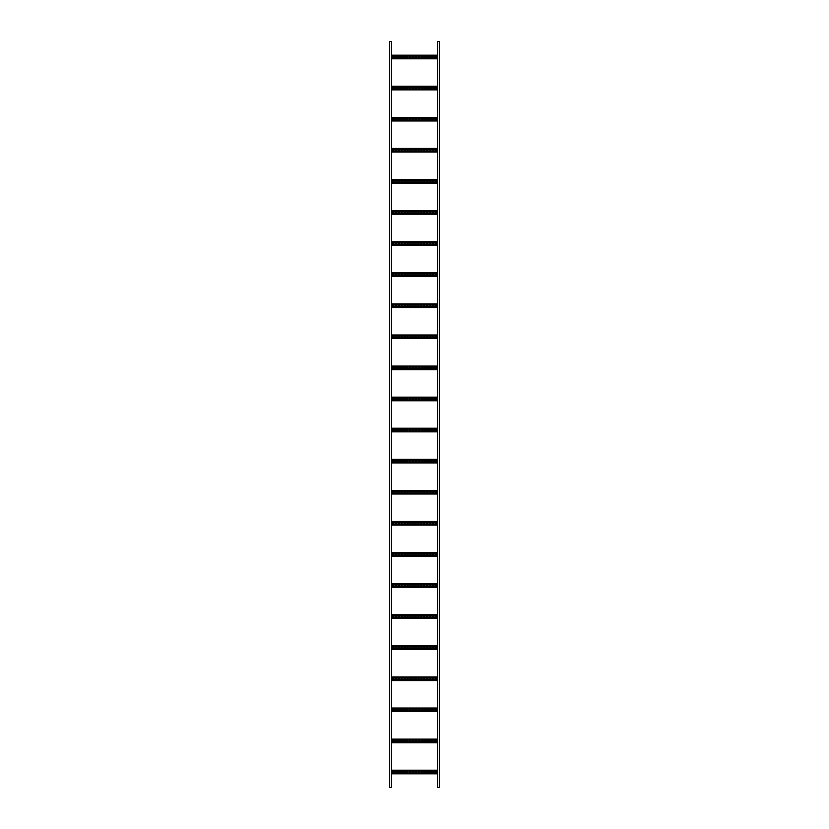 <?xml version="1.0" encoding="UTF-8"?>
<svg xmlns="http://www.w3.org/2000/svg" width="829" height="829" viewBox="0 0 829 829"><rect width="100%" height="100%" fill="white"/><g stroke="black" fill="none" stroke-linecap="round" stroke-linejoin="round"><path stroke-width="1.24" d="M389.63 41.45L389.63 787.55L391.495 787.55L391.495 41.45L389.63 41.45M439.37 787.55L439.37 41.45L437.505 41.45L437.505 787.55L439.37 787.55M437.505 773.809L391.495 773.809M434.458 771.322L434.956 771.322A0.684 0.684 0 0 1 435.639 772.006A0.684 0.684 0 0 1 434.956 772.69L434.458 772.69A0.684 0.684 0 0 1 433.774 772.006A0.684 0.684 0 0 1 434.458 771.322M428.241 771.322L428.738 771.322A0.684 0.684 0 0 1 429.422 772.006A0.684 0.684 0 0 1 428.738 772.69L428.241 772.69A0.684 0.684 0 0 1 427.557 772.006A0.684 0.684 0 0 1 428.241 771.322M422.023 771.322L422.521 771.322A0.684 0.684 0 0 1 423.204 772.006A0.684 0.684 0 0 1 422.521 772.69L422.023 772.69A0.684 0.684 0 0 1 421.339 772.006A0.684 0.684 0 0 1 422.023 771.322M415.806 771.322L416.303 771.322A0.684 0.684 0 0 1 416.987 772.006A0.684 0.684 0 0 1 416.303 772.69L415.806 772.69A0.684 0.684 0 0 1 415.122 772.006A0.684 0.684 0 0 1 415.806 771.322M409.588 771.322L410.086 771.322A0.684 0.684 0 0 1 410.769 772.006A0.684 0.684 0 0 1 410.086 772.69L409.588 772.69A0.684 0.684 0 0 1 408.904 772.006A0.684 0.684 0 0 1 409.588 771.322M403.371 771.322L403.868 771.322A0.684 0.684 0 0 1 404.552 772.006A0.684 0.684 0 0 1 403.868 772.69L403.371 772.69A0.684 0.684 0 0 1 402.687 772.006A0.684 0.684 0 0 1 403.371 771.322M397.153 771.322L397.651 771.322A0.684 0.684 0 0 1 398.334 772.006A0.684 0.684 0 0 1 397.651 772.69L397.153 772.69A0.684 0.684 0 0 1 396.469 772.006A0.684 0.684 0 0 1 397.153 771.322M394.044 771.322L394.542 771.322A0.684 0.684 0 0 1 395.226 772.006A0.684 0.684 0 0 1 394.542 772.69L394.044 772.69A0.684 0.684 0 0 1 393.361 772.006A0.684 0.684 0 0 1 394.044 771.322M400.262 771.322L400.759 771.322A0.684 0.684 0 0 1 401.443 772.006A0.684 0.684 0 0 1 400.759 772.69L400.262 772.69A0.684 0.684 0 0 1 399.578 772.006A0.684 0.684 0 0 1 400.262 771.322M406.479 771.322L406.977 771.322A0.684 0.684 0 0 1 407.661 772.006A0.684 0.684 0 0 1 406.977 772.69L406.479 772.69A0.684 0.684 0 0 1 405.796 772.006A0.684 0.684 0 0 1 406.479 771.322M412.697 771.322L413.194 771.322A0.684 0.684 0 0 1 413.878 772.006A0.684 0.684 0 0 1 413.194 772.69L412.697 772.69A0.684 0.684 0 0 1 412.013 772.006A0.684 0.684 0 0 1 412.697 771.322M418.914 771.322L419.412 771.322A0.684 0.684 0 0 1 420.096 772.006A0.684 0.684 0 0 1 419.412 772.69L418.914 772.69A0.684 0.684 0 0 1 418.231 772.006A0.684 0.684 0 0 1 418.914 771.322M425.132 771.322L425.629 771.322A0.684 0.684 0 0 1 426.313 772.006A0.684 0.684 0 0 1 425.629 772.69L425.132 772.69A0.684 0.684 0 0 1 424.448 772.006A0.684 0.684 0 0 1 425.132 771.322M431.349 771.322L431.847 771.322A0.684 0.684 0 0 1 432.531 772.006A0.684 0.684 0 0 1 431.847 772.69L431.349 772.69A0.684 0.684 0 0 1 430.665 772.006A0.684 0.684 0 0 1 431.349 771.322M437.505 771.322A0.684 0.684 0 0 0 436.883 772.006A0.684 0.684 0 0 0 437.505 772.69M391.495 772.69A0.684 0.684 0 0 0 392.117 772.006A0.684 0.684 0 0 0 391.495 771.322M437.505 742.722L391.495 742.722M434.458 740.235L434.956 740.235A0.684 0.684 0 0 1 435.639 740.919A0.684 0.684 0 0 1 434.956 741.603L434.458 741.603A0.684 0.684 0 0 1 433.774 740.919A0.684 0.684 0 0 1 434.458 740.235M428.241 740.235L428.738 740.235A0.684 0.684 0 0 1 429.422 740.919A0.684 0.684 0 0 1 428.738 741.603L428.241 741.603A0.684 0.684 0 0 1 427.557 740.919A0.684 0.684 0 0 1 428.241 740.235M422.023 740.235L422.521 740.235A0.684 0.684 0 0 1 423.204 740.919A0.684 0.684 0 0 1 422.521 741.603L422.023 741.603A0.684 0.684 0 0 1 421.339 740.919A0.684 0.684 0 0 1 422.023 740.235M415.806 740.235L416.303 740.235A0.684 0.684 0 0 1 416.987 740.919A0.684 0.684 0 0 1 416.303 741.603L415.806 741.603A0.684 0.684 0 0 1 415.122 740.919A0.684 0.684 0 0 1 415.806 740.235M409.588 740.235L410.086 740.235A0.684 0.684 0 0 1 410.769 740.919A0.684 0.684 0 0 1 410.086 741.603L409.588 741.603A0.684 0.684 0 0 1 408.904 740.919A0.684 0.684 0 0 1 409.588 740.235M403.371 740.235L403.868 740.235A0.684 0.684 0 0 1 404.552 740.919A0.684 0.684 0 0 1 403.868 741.603L403.371 741.603A0.684 0.684 0 0 1 402.687 740.919A0.684 0.684 0 0 1 403.371 740.235M397.153 740.235L397.651 740.235A0.684 0.684 0 0 1 398.334 740.919A0.684 0.684 0 0 1 397.651 741.603L397.153 741.603A0.684 0.684 0 0 1 396.469 740.919A0.684 0.684 0 0 1 397.153 740.235M394.044 740.235L394.542 740.235A0.684 0.684 0 0 1 395.226 740.919A0.684 0.684 0 0 1 394.542 741.603L394.044 741.603A0.684 0.684 0 0 1 393.361 740.919A0.684 0.684 0 0 1 394.044 740.235M400.262 740.235L400.759 740.235A0.684 0.684 0 0 1 401.443 740.919A0.684 0.684 0 0 1 400.759 741.603L400.262 741.603A0.684 0.684 0 0 1 399.578 740.919A0.684 0.684 0 0 1 400.262 740.235M406.479 740.235L406.977 740.235A0.684 0.684 0 0 1 407.661 740.919A0.684 0.684 0 0 1 406.977 741.603L406.479 741.603A0.684 0.684 0 0 1 405.796 740.919A0.684 0.684 0 0 1 406.479 740.235M412.697 740.235L413.194 740.235A0.684 0.684 0 0 1 413.878 740.919A0.684 0.684 0 0 1 413.194 741.603L412.697 741.603A0.684 0.684 0 0 1 412.013 740.919A0.684 0.684 0 0 1 412.697 740.235M418.914 740.235L419.412 740.235A0.684 0.684 0 0 1 420.096 740.919A0.684 0.684 0 0 1 419.412 741.603L418.914 741.603A0.684 0.684 0 0 1 418.231 740.919A0.684 0.684 0 0 1 418.914 740.235M425.132 740.235L425.629 740.235A0.684 0.684 0 0 1 426.313 740.919A0.684 0.684 0 0 1 425.629 741.603L425.132 741.603A0.684 0.684 0 0 1 424.448 740.919A0.684 0.684 0 0 1 425.132 740.235M431.349 740.235L431.847 740.235A0.684 0.684 0 0 1 432.531 740.919A0.684 0.684 0 0 1 431.847 741.603L431.349 741.603A0.684 0.684 0 0 1 430.665 740.919A0.684 0.684 0 0 1 431.349 740.235M437.505 740.235A0.684 0.684 0 0 0 436.883 740.919A0.684 0.684 0 0 0 437.505 741.603M391.495 741.603A0.684 0.684 0 0 0 392.117 740.919A0.684 0.684 0 0 0 391.495 740.235M437.505 711.634L391.495 711.634M434.458 709.147L434.956 709.147A0.684 0.684 0 0 1 435.639 709.831A0.684 0.684 0 0 1 434.956 710.515L434.458 710.515A0.684 0.684 0 0 1 433.774 709.831A0.684 0.684 0 0 1 434.458 709.147M428.241 709.147L428.738 709.147A0.684 0.684 0 0 1 429.422 709.831A0.684 0.684 0 0 1 428.738 710.515L428.241 710.515A0.684 0.684 0 0 1 427.557 709.831A0.684 0.684 0 0 1 428.241 709.147M422.023 709.147L422.521 709.147A0.684 0.684 0 0 1 423.204 709.831A0.684 0.684 0 0 1 422.521 710.515L422.023 710.515A0.684 0.684 0 0 1 421.339 709.831A0.684 0.684 0 0 1 422.023 709.147M415.806 709.147L416.303 709.147A0.684 0.684 0 0 1 416.987 709.831A0.684 0.684 0 0 1 416.303 710.515L415.806 710.515A0.684 0.684 0 0 1 415.122 709.831A0.684 0.684 0 0 1 415.806 709.147M409.588 709.147L410.086 709.147A0.684 0.684 0 0 1 410.769 709.831A0.684 0.684 0 0 1 410.086 710.515L409.588 710.515A0.684 0.684 0 0 1 408.904 709.831A0.684 0.684 0 0 1 409.588 709.147M403.371 709.147L403.868 709.147A0.684 0.684 0 0 1 404.552 709.831A0.684 0.684 0 0 1 403.868 710.515L403.371 710.515A0.684 0.684 0 0 1 402.687 709.831A0.684 0.684 0 0 1 403.371 709.147M397.153 709.147L397.651 709.147A0.684 0.684 0 0 1 398.334 709.831A0.684 0.684 0 0 1 397.651 710.515L397.153 710.515A0.684 0.684 0 0 1 396.469 709.831A0.684 0.684 0 0 1 397.153 709.147M394.044 709.147L394.542 709.147A0.684 0.684 0 0 1 395.226 709.831A0.684 0.684 0 0 1 394.542 710.515L394.044 710.515A0.684 0.684 0 0 1 393.361 709.831A0.684 0.684 0 0 1 394.044 709.147M400.262 709.147L400.759 709.147A0.684 0.684 0 0 1 401.443 709.831A0.684 0.684 0 0 1 400.759 710.515L400.262 710.515A0.684 0.684 0 0 1 399.578 709.831A0.684 0.684 0 0 1 400.262 709.147M406.479 709.147L406.977 709.147A0.684 0.684 0 0 1 407.661 709.831A0.684 0.684 0 0 1 406.977 710.515L406.479 710.515A0.684 0.684 0 0 1 405.796 709.831A0.684 0.684 0 0 1 406.479 709.147M412.697 709.147L413.194 709.147A0.684 0.684 0 0 1 413.878 709.831A0.684 0.684 0 0 1 413.194 710.515L412.697 710.515A0.684 0.684 0 0 1 412.013 709.831A0.684 0.684 0 0 1 412.697 709.147M418.914 709.147L419.412 709.147A0.684 0.684 0 0 1 420.096 709.831A0.684 0.684 0 0 1 419.412 710.515L418.914 710.515A0.684 0.684 0 0 1 418.231 709.831A0.684 0.684 0 0 1 418.914 709.147M425.132 709.147L425.629 709.147A0.684 0.684 0 0 1 426.313 709.831A0.684 0.684 0 0 1 425.629 710.515L425.132 710.515A0.684 0.684 0 0 1 424.448 709.831A0.684 0.684 0 0 1 425.132 709.147M431.349 709.147L431.847 709.147A0.684 0.684 0 0 1 432.531 709.831A0.684 0.684 0 0 1 431.847 710.515L431.349 710.515A0.684 0.684 0 0 1 430.665 709.831A0.684 0.684 0 0 1 431.349 709.147M437.505 709.147A0.684 0.684 0 0 0 436.883 709.831A0.684 0.684 0 0 0 437.505 710.515M391.495 710.515A0.684 0.684 0 0 0 392.117 709.831A0.684 0.684 0 0 0 391.495 709.147M437.505 680.547L391.495 680.547M434.458 678.06L434.956 678.06A0.684 0.684 0 0 1 435.639 678.744A0.684 0.684 0 0 1 434.956 679.428L434.458 679.428A0.684 0.684 0 0 1 433.774 678.744A0.684 0.684 0 0 1 434.458 678.06M428.241 678.06L428.738 678.06A0.684 0.684 0 0 1 429.422 678.744A0.684 0.684 0 0 1 428.738 679.428L428.241 679.428A0.684 0.684 0 0 1 427.557 678.744A0.684 0.684 0 0 1 428.241 678.06M422.023 678.06L422.521 678.06A0.684 0.684 0 0 1 423.204 678.744A0.684 0.684 0 0 1 422.521 679.428L422.023 679.428A0.684 0.684 0 0 1 421.339 678.744A0.684 0.684 0 0 1 422.023 678.06M415.806 678.06L416.303 678.06A0.684 0.684 0 0 1 416.987 678.744A0.684 0.684 0 0 1 416.303 679.428L415.806 679.428A0.684 0.684 0 0 1 415.122 678.744A0.684 0.684 0 0 1 415.806 678.06M409.588 678.06L410.086 678.06A0.684 0.684 0 0 1 410.769 678.744A0.684 0.684 0 0 1 410.086 679.428L409.588 679.428A0.684 0.684 0 0 1 408.904 678.744A0.684 0.684 0 0 1 409.588 678.06M403.371 678.06L403.868 678.06A0.684 0.684 0 0 1 404.552 678.744A0.684 0.684 0 0 1 403.868 679.428L403.371 679.428A0.684 0.684 0 0 1 402.687 678.744A0.684 0.684 0 0 1 403.371 678.06M397.153 678.06L397.651 678.06A0.684 0.684 0 0 1 398.334 678.744A0.684 0.684 0 0 1 397.651 679.428L397.153 679.428A0.684 0.684 0 0 1 396.469 678.744A0.684 0.684 0 0 1 397.153 678.06M394.044 678.06L394.542 678.06A0.684 0.684 0 0 1 395.226 678.744A0.684 0.684 0 0 1 394.542 679.428L394.044 679.428A0.684 0.684 0 0 1 393.361 678.744A0.684 0.684 0 0 1 394.044 678.06M400.262 678.06L400.759 678.06A0.684 0.684 0 0 1 401.443 678.744A0.684 0.684 0 0 1 400.759 679.428L400.262 679.428A0.684 0.684 0 0 1 399.578 678.744A0.684 0.684 0 0 1 400.262 678.06M406.479 678.06L406.977 678.06A0.684 0.684 0 0 1 407.661 678.744A0.684 0.684 0 0 1 406.977 679.428L406.479 679.428A0.684 0.684 0 0 1 405.796 678.744A0.684 0.684 0 0 1 406.479 678.06M412.697 678.06L413.194 678.06A0.684 0.684 0 0 1 413.878 678.744A0.684 0.684 0 0 1 413.194 679.428L412.697 679.428A0.684 0.684 0 0 1 412.013 678.744A0.684 0.684 0 0 1 412.697 678.06M418.914 678.06L419.412 678.06A0.684 0.684 0 0 1 420.096 678.744A0.684 0.684 0 0 1 419.412 679.428L418.914 679.428A0.684 0.684 0 0 1 418.231 678.744A0.684 0.684 0 0 1 418.914 678.06M425.132 678.06L425.629 678.06A0.684 0.684 0 0 1 426.313 678.744A0.684 0.684 0 0 1 425.629 679.428L425.132 679.428A0.684 0.684 0 0 1 424.448 678.744A0.684 0.684 0 0 1 425.132 678.06M431.349 678.06L431.847 678.06A0.684 0.684 0 0 1 432.531 678.744A0.684 0.684 0 0 1 431.847 679.428L431.349 679.428A0.684 0.684 0 0 1 430.665 678.744A0.684 0.684 0 0 1 431.349 678.06M437.505 678.06A0.684 0.684 0 0 0 436.883 678.744A0.684 0.684 0 0 0 437.505 679.428M391.495 679.428A0.684 0.684 0 0 0 392.117 678.744A0.684 0.684 0 0 0 391.495 678.06M437.505 649.459L391.495 649.459M434.458 646.972L434.956 646.972A0.684 0.684 0 0 1 435.639 647.656A0.684 0.684 0 0 1 434.956 648.34L434.458 648.34A0.684 0.684 0 0 1 433.774 647.656A0.684 0.684 0 0 1 434.458 646.972M428.241 646.972L428.738 646.972A0.684 0.684 0 0 1 429.422 647.656A0.684 0.684 0 0 1 428.738 648.34L428.241 648.34A0.684 0.684 0 0 1 427.557 647.656A0.684 0.684 0 0 1 428.241 646.972M422.023 646.972L422.521 646.972A0.684 0.684 0 0 1 423.204 647.656A0.684 0.684 0 0 1 422.521 648.34L422.023 648.34A0.684 0.684 0 0 1 421.339 647.656A0.684 0.684 0 0 1 422.023 646.972M415.806 646.972L416.303 646.972A0.684 0.684 0 0 1 416.987 647.656A0.684 0.684 0 0 1 416.303 648.34L415.806 648.34A0.684 0.684 0 0 1 415.122 647.656A0.684 0.684 0 0 1 415.806 646.972M409.588 646.972L410.086 646.972A0.684 0.684 0 0 1 410.769 647.656A0.684 0.684 0 0 1 410.086 648.34L409.588 648.34A0.684 0.684 0 0 1 408.904 647.656A0.684 0.684 0 0 1 409.588 646.972M403.371 646.972L403.868 646.972A0.684 0.684 0 0 1 404.552 647.656A0.684 0.684 0 0 1 403.868 648.34L403.371 648.34A0.684 0.684 0 0 1 402.687 647.656A0.684 0.684 0 0 1 403.371 646.972M397.153 646.972L397.651 646.972A0.684 0.684 0 0 1 398.334 647.656A0.684 0.684 0 0 1 397.651 648.34L397.153 648.34A0.684 0.684 0 0 1 396.469 647.656A0.684 0.684 0 0 1 397.153 646.972M394.044 646.972L394.542 646.972A0.684 0.684 0 0 1 395.226 647.656A0.684 0.684 0 0 1 394.542 648.34L394.044 648.34A0.684 0.684 0 0 1 393.361 647.656A0.684 0.684 0 0 1 394.044 646.972M400.262 646.972L400.759 646.972A0.684 0.684 0 0 1 401.443 647.656A0.684 0.684 0 0 1 400.759 648.34L400.262 648.34A0.684 0.684 0 0 1 399.578 647.656A0.684 0.684 0 0 1 400.262 646.972M406.479 646.972L406.977 646.972A0.684 0.684 0 0 1 407.661 647.656A0.684 0.684 0 0 1 406.977 648.34L406.479 648.34A0.684 0.684 0 0 1 405.796 647.656A0.684 0.684 0 0 1 406.479 646.972M412.697 646.972L413.194 646.972A0.684 0.684 0 0 1 413.878 647.656A0.684 0.684 0 0 1 413.194 648.34L412.697 648.34A0.684 0.684 0 0 1 412.013 647.656A0.684 0.684 0 0 1 412.697 646.972M418.914 646.972L419.412 646.972A0.684 0.684 0 0 1 420.096 647.656A0.684 0.684 0 0 1 419.412 648.34L418.914 648.34A0.684 0.684 0 0 1 418.231 647.656A0.684 0.684 0 0 1 418.914 646.972M425.132 646.972L425.629 646.972A0.684 0.684 0 0 1 426.313 647.656A0.684 0.684 0 0 1 425.629 648.34L425.132 648.34A0.684 0.684 0 0 1 424.448 647.656A0.684 0.684 0 0 1 425.132 646.972M431.349 646.972L431.847 646.972A0.684 0.684 0 0 1 432.531 647.656A0.684 0.684 0 0 1 431.847 648.34L431.349 648.34A0.684 0.684 0 0 1 430.665 647.656A0.684 0.684 0 0 1 431.349 646.972M437.505 646.972A0.684 0.684 0 0 0 436.883 647.656A0.684 0.684 0 0 0 437.505 648.34M391.495 648.34A0.684 0.684 0 0 0 392.117 647.656A0.684 0.684 0 0 0 391.495 646.972M437.505 618.372L391.495 618.372M434.458 615.885L434.956 615.885A0.684 0.684 0 0 1 435.639 616.569A0.684 0.684 0 0 1 434.956 617.253L434.458 617.253A0.684 0.684 0 0 1 433.774 616.569A0.684 0.684 0 0 1 434.458 615.885M428.241 615.885L428.738 615.885A0.684 0.684 0 0 1 429.422 616.569A0.684 0.684 0 0 1 428.738 617.253L428.241 617.253A0.684 0.684 0 0 1 427.557 616.569A0.684 0.684 0 0 1 428.241 615.885M422.023 615.885L422.521 615.885A0.684 0.684 0 0 1 423.204 616.569A0.684 0.684 0 0 1 422.521 617.253L422.023 617.253A0.684 0.684 0 0 1 421.339 616.569A0.684 0.684 0 0 1 422.023 615.885M415.806 615.885L416.303 615.885A0.684 0.684 0 0 1 416.987 616.569A0.684 0.684 0 0 1 416.303 617.253L415.806 617.253A0.684 0.684 0 0 1 415.122 616.569A0.684 0.684 0 0 1 415.806 615.885M409.588 615.885L410.086 615.885A0.684 0.684 0 0 1 410.769 616.569A0.684 0.684 0 0 1 410.086 617.253L409.588 617.253A0.684 0.684 0 0 1 408.904 616.569A0.684 0.684 0 0 1 409.588 615.885M403.371 615.885L403.868 615.885A0.684 0.684 0 0 1 404.552 616.569A0.684 0.684 0 0 1 403.868 617.253L403.371 617.253A0.684 0.684 0 0 1 402.687 616.569A0.684 0.684 0 0 1 403.371 615.885M397.153 615.885L397.651 615.885A0.684 0.684 0 0 1 398.334 616.569A0.684 0.684 0 0 1 397.651 617.253L397.153 617.253A0.684 0.684 0 0 1 396.469 616.569A0.684 0.684 0 0 1 397.153 615.885M394.044 615.885L394.542 615.885A0.684 0.684 0 0 1 395.226 616.569A0.684 0.684 0 0 1 394.542 617.253L394.044 617.253A0.684 0.684 0 0 1 393.361 616.569A0.684 0.684 0 0 1 394.044 615.885M400.262 615.885L400.759 615.885A0.684 0.684 0 0 1 401.443 616.569A0.684 0.684 0 0 1 400.759 617.253L400.262 617.253A0.684 0.684 0 0 1 399.578 616.569A0.684 0.684 0 0 1 400.262 615.885M406.479 615.885L406.977 615.885A0.684 0.684 0 0 1 407.661 616.569A0.684 0.684 0 0 1 406.977 617.253L406.479 617.253A0.684 0.684 0 0 1 405.796 616.569A0.684 0.684 0 0 1 406.479 615.885M412.697 615.885L413.194 615.885A0.684 0.684 0 0 1 413.878 616.569A0.684 0.684 0 0 1 413.194 617.253L412.697 617.253A0.684 0.684 0 0 1 412.013 616.569A0.684 0.684 0 0 1 412.697 615.885M418.914 615.885L419.412 615.885A0.684 0.684 0 0 1 420.096 616.569A0.684 0.684 0 0 1 419.412 617.253L418.914 617.253A0.684 0.684 0 0 1 418.231 616.569A0.684 0.684 0 0 1 418.914 615.885M425.132 615.885L425.629 615.885A0.684 0.684 0 0 1 426.313 616.569A0.684 0.684 0 0 1 425.629 617.253L425.132 617.253A0.684 0.684 0 0 1 424.448 616.569A0.684 0.684 0 0 1 425.132 615.885M431.349 615.885L431.847 615.885A0.684 0.684 0 0 1 432.531 616.569A0.684 0.684 0 0 1 431.847 617.253L431.349 617.253A0.684 0.684 0 0 1 430.665 616.569A0.684 0.684 0 0 1 431.349 615.885M437.505 615.885A0.684 0.684 0 0 0 436.883 616.569A0.684 0.684 0 0 0 437.505 617.253M391.495 617.253A0.684 0.684 0 0 0 392.117 616.569A0.684 0.684 0 0 0 391.495 615.885M437.505 587.284L391.495 587.284M434.458 584.797L434.956 584.797A0.684 0.684 0 0 1 435.639 585.481A0.684 0.684 0 0 1 434.956 586.165L434.458 586.165A0.684 0.684 0 0 1 433.774 585.481A0.684 0.684 0 0 1 434.458 584.797M428.241 584.797L428.738 584.797A0.684 0.684 0 0 1 429.422 585.481A0.684 0.684 0 0 1 428.738 586.165L428.241 586.165A0.684 0.684 0 0 1 427.557 585.481A0.684 0.684 0 0 1 428.241 584.797M422.023 584.797L422.521 584.797A0.684 0.684 0 0 1 423.204 585.481A0.684 0.684 0 0 1 422.521 586.165L422.023 586.165A0.684 0.684 0 0 1 421.339 585.481A0.684 0.684 0 0 1 422.023 584.797M415.806 584.797L416.303 584.797A0.684 0.684 0 0 1 416.987 585.481A0.684 0.684 0 0 1 416.303 586.165L415.806 586.165A0.684 0.684 0 0 1 415.122 585.481A0.684 0.684 0 0 1 415.806 584.797M409.588 584.797L410.086 584.797A0.684 0.684 0 0 1 410.769 585.481A0.684 0.684 0 0 1 410.086 586.165L409.588 586.165A0.684 0.684 0 0 1 408.904 585.481A0.684 0.684 0 0 1 409.588 584.797M403.371 584.797L403.868 584.797A0.684 0.684 0 0 1 404.552 585.481A0.684 0.684 0 0 1 403.868 586.165L403.371 586.165A0.684 0.684 0 0 1 402.687 585.481A0.684 0.684 0 0 1 403.371 584.797M397.153 584.797L397.651 584.797A0.684 0.684 0 0 1 398.334 585.481A0.684 0.684 0 0 1 397.651 586.165L397.153 586.165A0.684 0.684 0 0 1 396.469 585.481A0.684 0.684 0 0 1 397.153 584.797M394.044 584.797L394.542 584.797A0.684 0.684 0 0 1 395.226 585.481A0.684 0.684 0 0 1 394.542 586.165L394.044 586.165A0.684 0.684 0 0 1 393.361 585.481A0.684 0.684 0 0 1 394.044 584.797M400.262 584.797L400.759 584.797A0.684 0.684 0 0 1 401.443 585.481A0.684 0.684 0 0 1 400.759 586.165L400.262 586.165A0.684 0.684 0 0 1 399.578 585.481A0.684 0.684 0 0 1 400.262 584.797M406.479 584.797L406.977 584.797A0.684 0.684 0 0 1 407.661 585.481A0.684 0.684 0 0 1 406.977 586.165L406.479 586.165A0.684 0.684 0 0 1 405.796 585.481A0.684 0.684 0 0 1 406.479 584.797M412.697 584.797L413.194 584.797A0.684 0.684 0 0 1 413.878 585.481A0.684 0.684 0 0 1 413.194 586.165L412.697 586.165A0.684 0.684 0 0 1 412.013 585.481A0.684 0.684 0 0 1 412.697 584.797M418.914 584.797L419.412 584.797A0.684 0.684 0 0 1 420.096 585.481A0.684 0.684 0 0 1 419.412 586.165L418.914 586.165A0.684 0.684 0 0 1 418.231 585.481A0.684 0.684 0 0 1 418.914 584.797M425.132 584.797L425.629 584.797A0.684 0.684 0 0 1 426.313 585.481A0.684 0.684 0 0 1 425.629 586.165L425.132 586.165A0.684 0.684 0 0 1 424.448 585.481A0.684 0.684 0 0 1 425.132 584.797M431.349 584.797L431.847 584.797A0.684 0.684 0 0 1 432.531 585.481A0.684 0.684 0 0 1 431.847 586.165L431.349 586.165A0.684 0.684 0 0 1 430.665 585.481A0.684 0.684 0 0 1 431.349 584.797M437.505 584.797A0.684 0.684 0 0 0 436.883 585.481A0.684 0.684 0 0 0 437.505 586.165M391.495 586.165A0.684 0.684 0 0 0 392.117 585.481A0.684 0.684 0 0 0 391.495 584.797M437.505 556.197L391.495 556.197M434.458 553.71L434.956 553.71A0.684 0.684 0 0 1 435.639 554.394A0.684 0.684 0 0 1 434.956 555.078L434.458 555.078A0.684 0.684 0 0 1 433.774 554.394A0.684 0.684 0 0 1 434.458 553.71M428.241 553.71L428.738 553.71A0.684 0.684 0 0 1 429.422 554.394A0.684 0.684 0 0 1 428.738 555.078L428.241 555.078A0.684 0.684 0 0 1 427.557 554.394A0.684 0.684 0 0 1 428.241 553.71M422.023 553.71L422.521 553.71A0.684 0.684 0 0 1 423.204 554.394A0.684 0.684 0 0 1 422.521 555.078L422.023 555.078A0.684 0.684 0 0 1 421.339 554.394A0.684 0.684 0 0 1 422.023 553.71M415.806 553.71L416.303 553.71A0.684 0.684 0 0 1 416.987 554.394A0.684 0.684 0 0 1 416.303 555.078L415.806 555.078A0.684 0.684 0 0 1 415.122 554.394A0.684 0.684 0 0 1 415.806 553.71M409.588 553.71L410.086 553.71A0.684 0.684 0 0 1 410.769 554.394A0.684 0.684 0 0 1 410.086 555.078L409.588 555.078A0.684 0.684 0 0 1 408.904 554.394A0.684 0.684 0 0 1 409.588 553.71M403.371 553.71L403.868 553.71A0.684 0.684 0 0 1 404.552 554.394A0.684 0.684 0 0 1 403.868 555.078L403.371 555.078A0.684 0.684 0 0 1 402.687 554.394A0.684 0.684 0 0 1 403.371 553.71M397.153 553.71L397.651 553.71A0.684 0.684 0 0 1 398.334 554.394A0.684 0.684 0 0 1 397.651 555.078L397.153 555.078A0.684 0.684 0 0 1 396.469 554.394A0.684 0.684 0 0 1 397.153 553.71M394.044 553.71L394.542 553.71A0.684 0.684 0 0 1 395.226 554.394A0.684 0.684 0 0 1 394.542 555.078L394.044 555.078A0.684 0.684 0 0 1 393.361 554.394A0.684 0.684 0 0 1 394.044 553.71M400.262 553.71L400.759 553.71A0.684 0.684 0 0 1 401.443 554.394A0.684 0.684 0 0 1 400.759 555.078L400.262 555.078A0.684 0.684 0 0 1 399.578 554.394A0.684 0.684 0 0 1 400.262 553.71M406.479 553.71L406.977 553.71A0.684 0.684 0 0 1 407.661 554.394A0.684 0.684 0 0 1 406.977 555.078L406.479 555.078A0.684 0.684 0 0 1 405.796 554.394A0.684 0.684 0 0 1 406.479 553.71M412.697 553.71L413.194 553.71A0.684 0.684 0 0 1 413.878 554.394A0.684 0.684 0 0 1 413.194 555.078L412.697 555.078A0.684 0.684 0 0 1 412.013 554.394A0.684 0.684 0 0 1 412.697 553.71M418.914 553.71L419.412 553.71A0.684 0.684 0 0 1 420.096 554.394A0.684 0.684 0 0 1 419.412 555.078L418.914 555.078A0.684 0.684 0 0 1 418.231 554.394A0.684 0.684 0 0 1 418.914 553.71M425.132 553.71L425.629 553.71A0.684 0.684 0 0 1 426.313 554.394A0.684 0.684 0 0 1 425.629 555.078L425.132 555.078A0.684 0.684 0 0 1 424.448 554.394A0.684 0.684 0 0 1 425.132 553.71M431.349 553.71L431.847 553.71A0.684 0.684 0 0 1 432.531 554.394A0.684 0.684 0 0 1 431.847 555.078L431.349 555.078A0.684 0.684 0 0 1 430.665 554.394A0.684 0.684 0 0 1 431.349 553.71M437.505 553.71A0.684 0.684 0 0 0 436.883 554.394A0.684 0.684 0 0 0 437.505 555.078M391.495 555.078A0.684 0.684 0 0 0 392.117 554.394A0.684 0.684 0 0 0 391.495 553.71M437.505 525.109L391.495 525.109M434.458 522.622L434.956 522.622A0.684 0.684 0 0 1 435.639 523.306A0.684 0.684 0 0 1 434.956 523.99L434.458 523.99A0.684 0.684 0 0 1 433.774 523.306A0.684 0.684 0 0 1 434.458 522.622M428.241 522.622L428.738 522.622A0.684 0.684 0 0 1 429.422 523.306A0.684 0.684 0 0 1 428.738 523.99L428.241 523.99A0.684 0.684 0 0 1 427.557 523.306A0.684 0.684 0 0 1 428.241 522.622M422.023 522.622L422.521 522.622A0.684 0.684 0 0 1 423.204 523.306A0.684 0.684 0 0 1 422.521 523.99L422.023 523.99A0.684 0.684 0 0 1 421.339 523.306A0.684 0.684 0 0 1 422.023 522.622M415.806 522.622L416.303 522.622A0.684 0.684 0 0 1 416.987 523.306A0.684 0.684 0 0 1 416.303 523.99L415.806 523.99A0.684 0.684 0 0 1 415.122 523.306A0.684 0.684 0 0 1 415.806 522.622M409.588 522.622L410.086 522.622A0.684 0.684 0 0 1 410.769 523.306A0.684 0.684 0 0 1 410.086 523.99L409.588 523.99A0.684 0.684 0 0 1 408.904 523.306A0.684 0.684 0 0 1 409.588 522.622M403.371 522.622L403.868 522.622A0.684 0.684 0 0 1 404.552 523.306A0.684 0.684 0 0 1 403.868 523.99L403.371 523.99A0.684 0.684 0 0 1 402.687 523.306A0.684 0.684 0 0 1 403.371 522.622M397.153 522.622L397.651 522.622A0.684 0.684 0 0 1 398.334 523.306A0.684 0.684 0 0 1 397.651 523.99L397.153 523.99A0.684 0.684 0 0 1 396.469 523.306A0.684 0.684 0 0 1 397.153 522.622M394.044 522.622L394.542 522.622A0.684 0.684 0 0 1 395.226 523.306A0.684 0.684 0 0 1 394.542 523.99L394.044 523.99A0.684 0.684 0 0 1 393.361 523.306A0.684 0.684 0 0 1 394.044 522.622M400.262 522.622L400.759 522.622A0.684 0.684 0 0 1 401.443 523.306A0.684 0.684 0 0 1 400.759 523.99L400.262 523.99A0.684 0.684 0 0 1 399.578 523.306A0.684 0.684 0 0 1 400.262 522.622M406.479 522.622L406.977 522.622A0.684 0.684 0 0 1 407.661 523.306A0.684 0.684 0 0 1 406.977 523.99L406.479 523.99A0.684 0.684 0 0 1 405.796 523.306A0.684 0.684 0 0 1 406.479 522.622M412.697 522.622L413.194 522.622A0.684 0.684 0 0 1 413.878 523.306A0.684 0.684 0 0 1 413.194 523.99L412.697 523.99A0.684 0.684 0 0 1 412.013 523.306A0.684 0.684 0 0 1 412.697 522.622M418.914 522.622L419.412 522.622A0.684 0.684 0 0 1 420.096 523.306A0.684 0.684 0 0 1 419.412 523.99L418.914 523.99A0.684 0.684 0 0 1 418.231 523.306A0.684 0.684 0 0 1 418.914 522.622M425.132 522.622L425.629 522.622A0.684 0.684 0 0 1 426.313 523.306A0.684 0.684 0 0 1 425.629 523.99L425.132 523.99A0.684 0.684 0 0 1 424.448 523.306A0.684 0.684 0 0 1 425.132 522.622M431.349 522.622L431.847 522.622A0.684 0.684 0 0 1 432.531 523.306A0.684 0.684 0 0 1 431.847 523.99L431.349 523.99A0.684 0.684 0 0 1 430.665 523.306A0.684 0.684 0 0 1 431.349 522.622M437.505 522.622A0.684 0.684 0 0 0 436.883 523.306A0.684 0.684 0 0 0 437.505 523.99M391.495 523.99A0.684 0.684 0 0 0 392.117 523.306A0.684 0.684 0 0 0 391.495 522.622M437.505 494.022L391.495 494.022M434.458 491.535L434.956 491.535A0.684 0.684 0 0 1 435.639 492.219A0.684 0.684 0 0 1 434.956 492.903L434.458 492.903A0.684 0.684 0 0 1 433.774 492.219A0.684 0.684 0 0 1 434.458 491.535M428.241 491.535L428.738 491.535A0.684 0.684 0 0 1 429.422 492.219A0.684 0.684 0 0 1 428.738 492.903L428.241 492.903A0.684 0.684 0 0 1 427.557 492.219A0.684 0.684 0 0 1 428.241 491.535M422.023 491.535L422.521 491.535A0.684 0.684 0 0 1 423.204 492.219A0.684 0.684 0 0 1 422.521 492.903L422.023 492.903A0.684 0.684 0 0 1 421.339 492.219A0.684 0.684 0 0 1 422.023 491.535M415.806 491.535L416.303 491.535A0.684 0.684 0 0 1 416.987 492.219A0.684 0.684 0 0 1 416.303 492.903L415.806 492.903A0.684 0.684 0 0 1 415.122 492.219A0.684 0.684 0 0 1 415.806 491.535M409.588 491.535L410.086 491.535A0.684 0.684 0 0 1 410.769 492.219A0.684 0.684 0 0 1 410.086 492.903L409.588 492.903A0.684 0.684 0 0 1 408.904 492.219A0.684 0.684 0 0 1 409.588 491.535M403.371 491.535L403.868 491.535A0.684 0.684 0 0 1 404.552 492.219A0.684 0.684 0 0 1 403.868 492.903L403.371 492.903A0.684 0.684 0 0 1 402.687 492.219A0.684 0.684 0 0 1 403.371 491.535M397.153 491.535L397.651 491.535A0.684 0.684 0 0 1 398.334 492.219A0.684 0.684 0 0 1 397.651 492.903L397.153 492.903A0.684 0.684 0 0 1 396.469 492.219A0.684 0.684 0 0 1 397.153 491.535M394.044 491.535L394.542 491.535A0.684 0.684 0 0 1 395.226 492.219A0.684 0.684 0 0 1 394.542 492.903L394.044 492.903A0.684 0.684 0 0 1 393.361 492.219A0.684 0.684 0 0 1 394.044 491.535M400.262 491.535L400.759 491.535A0.684 0.684 0 0 1 401.443 492.219A0.684 0.684 0 0 1 400.759 492.903L400.262 492.903A0.684 0.684 0 0 1 399.578 492.219A0.684 0.684 0 0 1 400.262 491.535M406.479 491.535L406.977 491.535A0.684 0.684 0 0 1 407.661 492.219A0.684 0.684 0 0 1 406.977 492.903L406.479 492.903A0.684 0.684 0 0 1 405.796 492.219A0.684 0.684 0 0 1 406.479 491.535M412.697 491.535L413.194 491.535A0.684 0.684 0 0 1 413.878 492.219A0.684 0.684 0 0 1 413.194 492.903L412.697 492.903A0.684 0.684 0 0 1 412.013 492.219A0.684 0.684 0 0 1 412.697 491.535M418.914 491.535L419.412 491.535A0.684 0.684 0 0 1 420.096 492.219A0.684 0.684 0 0 1 419.412 492.903L418.914 492.903A0.684 0.684 0 0 1 418.231 492.219A0.684 0.684 0 0 1 418.914 491.535M425.132 491.535L425.629 491.535A0.684 0.684 0 0 1 426.313 492.219A0.684 0.684 0 0 1 425.629 492.903L425.132 492.903A0.684 0.684 0 0 1 424.448 492.219A0.684 0.684 0 0 1 425.132 491.535M431.349 491.535L431.847 491.535A0.684 0.684 0 0 1 432.531 492.219A0.684 0.684 0 0 1 431.847 492.903L431.349 492.903A0.684 0.684 0 0 1 430.665 492.219A0.684 0.684 0 0 1 431.349 491.535M437.505 491.535A0.684 0.684 0 0 0 436.883 492.219A0.684 0.684 0 0 0 437.505 492.903M391.495 492.903A0.684 0.684 0 0 0 392.117 492.219A0.684 0.684 0 0 0 391.495 491.535M437.505 462.934L391.495 462.934M434.458 460.447L434.956 460.447A0.684 0.684 0 0 1 435.639 461.131A0.684 0.684 0 0 1 434.956 461.815L434.458 461.815A0.684 0.684 0 0 1 433.774 461.131A0.684 0.684 0 0 1 434.458 460.447M428.241 460.447L428.738 460.447A0.684 0.684 0 0 1 429.422 461.131A0.684 0.684 0 0 1 428.738 461.815L428.241 461.815A0.684 0.684 0 0 1 427.557 461.131A0.684 0.684 0 0 1 428.241 460.447M422.023 460.447L422.521 460.447A0.684 0.684 0 0 1 423.204 461.131A0.684 0.684 0 0 1 422.521 461.815L422.023 461.815A0.684 0.684 0 0 1 421.339 461.131A0.684 0.684 0 0 1 422.023 460.447M415.806 460.447L416.303 460.447A0.684 0.684 0 0 1 416.987 461.131A0.684 0.684 0 0 1 416.303 461.815L415.806 461.815A0.684 0.684 0 0 1 415.122 461.131A0.684 0.684 0 0 1 415.806 460.447M409.588 460.447L410.086 460.447A0.684 0.684 0 0 1 410.769 461.131A0.684 0.684 0 0 1 410.086 461.815L409.588 461.815A0.684 0.684 0 0 1 408.904 461.131A0.684 0.684 0 0 1 409.588 460.447M403.371 460.447L403.868 460.447A0.684 0.684 0 0 1 404.552 461.131A0.684 0.684 0 0 1 403.868 461.815L403.371 461.815A0.684 0.684 0 0 1 402.687 461.131A0.684 0.684 0 0 1 403.371 460.447M397.153 460.447L397.651 460.447A0.684 0.684 0 0 1 398.334 461.131A0.684 0.684 0 0 1 397.651 461.815L397.153 461.815A0.684 0.684 0 0 1 396.469 461.131A0.684 0.684 0 0 1 397.153 460.447M394.044 460.447L394.542 460.447A0.684 0.684 0 0 1 395.226 461.131A0.684 0.684 0 0 1 394.542 461.815L394.044 461.815A0.684 0.684 0 0 1 393.361 461.131A0.684 0.684 0 0 1 394.044 460.447M400.262 460.447L400.759 460.447A0.684 0.684 0 0 1 401.443 461.131A0.684 0.684 0 0 1 400.759 461.815L400.262 461.815A0.684 0.684 0 0 1 399.578 461.131A0.684 0.684 0 0 1 400.262 460.447M406.479 460.447L406.977 460.447A0.684 0.684 0 0 1 407.661 461.131A0.684 0.684 0 0 1 406.977 461.815L406.479 461.815A0.684 0.684 0 0 1 405.796 461.131A0.684 0.684 0 0 1 406.479 460.447M412.697 460.447L413.194 460.447A0.684 0.684 0 0 1 413.878 461.131A0.684 0.684 0 0 1 413.194 461.815L412.697 461.815A0.684 0.684 0 0 1 412.013 461.131A0.684 0.684 0 0 1 412.697 460.447M418.914 460.447L419.412 460.447A0.684 0.684 0 0 1 420.096 461.131A0.684 0.684 0 0 1 419.412 461.815L418.914 461.815A0.684 0.684 0 0 1 418.231 461.131A0.684 0.684 0 0 1 418.914 460.447M425.132 460.447L425.629 460.447A0.684 0.684 0 0 1 426.313 461.131A0.684 0.684 0 0 1 425.629 461.815L425.132 461.815A0.684 0.684 0 0 1 424.448 461.131A0.684 0.684 0 0 1 425.132 460.447M431.349 460.447L431.847 460.447A0.684 0.684 0 0 1 432.531 461.131A0.684 0.684 0 0 1 431.847 461.815L431.349 461.815A0.684 0.684 0 0 1 430.665 461.131A0.684 0.684 0 0 1 431.349 460.447M437.505 460.447A0.684 0.684 0 0 0 436.883 461.131A0.684 0.684 0 0 0 437.505 461.815M391.495 461.815A0.684 0.684 0 0 0 392.117 461.131A0.684 0.684 0 0 0 391.495 460.447M437.505 431.847L391.495 431.847M434.458 429.36L434.956 429.36A0.684 0.684 0 0 1 435.639 430.044A0.684 0.684 0 0 1 434.956 430.728L434.458 430.728A0.684 0.684 0 0 1 433.774 430.044A0.684 0.684 0 0 1 434.458 429.36M428.241 429.36L428.738 429.36A0.684 0.684 0 0 1 429.422 430.044A0.684 0.684 0 0 1 428.738 430.728L428.241 430.728A0.684 0.684 0 0 1 427.557 430.044A0.684 0.684 0 0 1 428.241 429.36M422.023 429.36L422.521 429.36A0.684 0.684 0 0 1 423.204 430.044A0.684 0.684 0 0 1 422.521 430.728L422.023 430.728A0.684 0.684 0 0 1 421.339 430.044A0.684 0.684 0 0 1 422.023 429.36M415.806 429.36L416.303 429.36A0.684 0.684 0 0 1 416.987 430.044A0.684 0.684 0 0 1 416.303 430.728L415.806 430.728A0.684 0.684 0 0 1 415.122 430.044A0.684 0.684 0 0 1 415.806 429.36M409.588 429.36L410.086 429.36A0.684 0.684 0 0 1 410.769 430.044A0.684 0.684 0 0 1 410.086 430.728L409.588 430.728A0.684 0.684 0 0 1 408.904 430.044A0.684 0.684 0 0 1 409.588 429.36M403.371 429.36L403.868 429.36A0.684 0.684 0 0 1 404.552 430.044A0.684 0.684 0 0 1 403.868 430.728L403.371 430.728A0.684 0.684 0 0 1 402.687 430.044A0.684 0.684 0 0 1 403.371 429.36M397.153 429.36L397.651 429.36A0.684 0.684 0 0 1 398.334 430.044A0.684 0.684 0 0 1 397.651 430.728L397.153 430.728A0.684 0.684 0 0 1 396.469 430.044A0.684 0.684 0 0 1 397.153 429.36M394.044 429.36L394.542 429.36A0.684 0.684 0 0 1 395.226 430.044A0.684 0.684 0 0 1 394.542 430.728L394.044 430.728A0.684 0.684 0 0 1 393.361 430.044A0.684 0.684 0 0 1 394.044 429.36M400.262 429.36L400.759 429.36A0.684 0.684 0 0 1 401.443 430.044A0.684 0.684 0 0 1 400.759 430.728L400.262 430.728A0.684 0.684 0 0 1 399.578 430.044A0.684 0.684 0 0 1 400.262 429.36M406.479 429.36L406.977 429.36A0.684 0.684 0 0 1 407.661 430.044A0.684 0.684 0 0 1 406.977 430.728L406.479 430.728A0.684 0.684 0 0 1 405.796 430.044A0.684 0.684 0 0 1 406.479 429.36M412.697 429.36L413.194 429.36A0.684 0.684 0 0 1 413.878 430.044A0.684 0.684 0 0 1 413.194 430.728L412.697 430.728A0.684 0.684 0 0 1 412.013 430.044A0.684 0.684 0 0 1 412.697 429.36M418.914 429.36L419.412 429.36A0.684 0.684 0 0 1 420.096 430.044A0.684 0.684 0 0 1 419.412 430.728L418.914 430.728A0.684 0.684 0 0 1 418.231 430.044A0.684 0.684 0 0 1 418.914 429.36M425.132 429.36L425.629 429.36A0.684 0.684 0 0 1 426.313 430.044A0.684 0.684 0 0 1 425.629 430.728L425.132 430.728A0.684 0.684 0 0 1 424.448 430.044A0.684 0.684 0 0 1 425.132 429.36M431.349 429.36L431.847 429.36A0.684 0.684 0 0 1 432.531 430.044A0.684 0.684 0 0 1 431.847 430.728L431.349 430.728A0.684 0.684 0 0 1 430.665 430.044A0.684 0.684 0 0 1 431.349 429.36M437.505 429.36A0.684 0.684 0 0 0 436.883 430.044A0.684 0.684 0 0 0 437.505 430.728M391.495 430.728A0.684 0.684 0 0 0 392.117 430.044A0.684 0.684 0 0 0 391.495 429.36M437.505 400.759L391.495 400.759M434.458 398.272L434.956 398.272A0.684 0.684 0 0 1 435.639 398.956A0.684 0.684 0 0 1 434.956 399.64L434.458 399.64A0.684 0.684 0 0 1 433.774 398.956A0.684 0.684 0 0 1 434.458 398.272M428.241 398.272L428.738 398.272A0.684 0.684 0 0 1 429.422 398.956A0.684 0.684 0 0 1 428.738 399.64L428.241 399.64A0.684 0.684 0 0 1 427.557 398.956A0.684 0.684 0 0 1 428.241 398.272M422.023 398.272L422.521 398.272A0.684 0.684 0 0 1 423.204 398.956A0.684 0.684 0 0 1 422.521 399.64L422.023 399.64A0.684 0.684 0 0 1 421.339 398.956A0.684 0.684 0 0 1 422.023 398.272M415.806 398.272L416.303 398.272A0.684 0.684 0 0 1 416.987 398.956A0.684 0.684 0 0 1 416.303 399.64L415.806 399.64A0.684 0.684 0 0 1 415.122 398.956A0.684 0.684 0 0 1 415.806 398.272M409.588 398.272L410.086 398.272A0.684 0.684 0 0 1 410.769 398.956A0.684 0.684 0 0 1 410.086 399.64L409.588 399.64A0.684 0.684 0 0 1 408.904 398.956A0.684 0.684 0 0 1 409.588 398.272M403.371 398.272L403.868 398.272A0.684 0.684 0 0 1 404.552 398.956A0.684 0.684 0 0 1 403.868 399.64L403.371 399.64A0.684 0.684 0 0 1 402.687 398.956A0.684 0.684 0 0 1 403.371 398.272M397.153 398.272L397.651 398.272A0.684 0.684 0 0 1 398.334 398.956A0.684 0.684 0 0 1 397.651 399.64L397.153 399.64A0.684 0.684 0 0 1 396.469 398.956A0.684 0.684 0 0 1 397.153 398.272M394.044 398.272L394.542 398.272A0.684 0.684 0 0 1 395.226 398.956A0.684 0.684 0 0 1 394.542 399.64L394.044 399.64A0.684 0.684 0 0 1 393.361 398.956A0.684 0.684 0 0 1 394.044 398.272M400.262 398.272L400.759 398.272A0.684 0.684 0 0 1 401.443 398.956A0.684 0.684 0 0 1 400.759 399.64L400.262 399.64A0.684 0.684 0 0 1 399.578 398.956A0.684 0.684 0 0 1 400.262 398.272M406.479 398.272L406.977 398.272A0.684 0.684 0 0 1 407.661 398.956A0.684 0.684 0 0 1 406.977 399.64L406.479 399.64A0.684 0.684 0 0 1 405.796 398.956A0.684 0.684 0 0 1 406.479 398.272M412.697 398.272L413.194 398.272A0.684 0.684 0 0 1 413.878 398.956A0.684 0.684 0 0 1 413.194 399.64L412.697 399.64A0.684 0.684 0 0 1 412.013 398.956A0.684 0.684 0 0 1 412.697 398.272M418.914 398.272L419.412 398.272A0.684 0.684 0 0 1 420.096 398.956A0.684 0.684 0 0 1 419.412 399.64L418.914 399.64A0.684 0.684 0 0 1 418.231 398.956A0.684 0.684 0 0 1 418.914 398.272M425.132 398.272L425.629 398.272A0.684 0.684 0 0 1 426.313 398.956A0.684 0.684 0 0 1 425.629 399.64L425.132 399.64A0.684 0.684 0 0 1 424.448 398.956A0.684 0.684 0 0 1 425.132 398.272M431.349 398.272L431.847 398.272A0.684 0.684 0 0 1 432.531 398.956A0.684 0.684 0 0 1 431.847 399.64L431.349 399.64A0.684 0.684 0 0 1 430.665 398.956A0.684 0.684 0 0 1 431.349 398.272M437.505 398.272A0.684 0.684 0 0 0 436.883 398.956A0.684 0.684 0 0 0 437.505 399.64M391.495 399.64A0.684 0.684 0 0 0 392.117 398.956A0.684 0.684 0 0 0 391.495 398.272M437.505 369.672L391.495 369.672M434.458 367.185L434.956 367.185A0.684 0.684 0 0 1 435.639 367.869A0.684 0.684 0 0 1 434.956 368.553L434.458 368.553A0.684 0.684 0 0 1 433.774 367.869A0.684 0.684 0 0 1 434.458 367.185M428.241 367.185L428.738 367.185A0.684 0.684 0 0 1 429.422 367.869A0.684 0.684 0 0 1 428.738 368.553L428.241 368.553A0.684 0.684 0 0 1 427.557 367.869A0.684 0.684 0 0 1 428.241 367.185M422.023 367.185L422.521 367.185A0.684 0.684 0 0 1 423.204 367.869A0.684 0.684 0 0 1 422.521 368.553L422.023 368.553A0.684 0.684 0 0 1 421.339 367.869A0.684 0.684 0 0 1 422.023 367.185M415.806 367.185L416.303 367.185A0.684 0.684 0 0 1 416.987 367.869A0.684 0.684 0 0 1 416.303 368.553L415.806 368.553A0.684 0.684 0 0 1 415.122 367.869A0.684 0.684 0 0 1 415.806 367.185M409.588 367.185L410.086 367.185A0.684 0.684 0 0 1 410.769 367.869A0.684 0.684 0 0 1 410.086 368.553L409.588 368.553A0.684 0.684 0 0 1 408.904 367.869A0.684 0.684 0 0 1 409.588 367.185M403.371 367.185L403.868 367.185A0.684 0.684 0 0 1 404.552 367.869A0.684 0.684 0 0 1 403.868 368.553L403.371 368.553A0.684 0.684 0 0 1 402.687 367.869A0.684 0.684 0 0 1 403.371 367.185M397.153 367.185L397.651 367.185A0.684 0.684 0 0 1 398.334 367.869A0.684 0.684 0 0 1 397.651 368.553L397.153 368.553A0.684 0.684 0 0 1 396.469 367.869A0.684 0.684 0 0 1 397.153 367.185M394.044 367.185L394.542 367.185A0.684 0.684 0 0 1 395.226 367.869A0.684 0.684 0 0 1 394.542 368.553L394.044 368.553A0.684 0.684 0 0 1 393.361 367.869A0.684 0.684 0 0 1 394.044 367.185M400.262 367.185L400.759 367.185A0.684 0.684 0 0 1 401.443 367.869A0.684 0.684 0 0 1 400.759 368.553L400.262 368.553A0.684 0.684 0 0 1 399.578 367.869A0.684 0.684 0 0 1 400.262 367.185M406.479 367.185L406.977 367.185A0.684 0.684 0 0 1 407.661 367.869A0.684 0.684 0 0 1 406.977 368.553L406.479 368.553A0.684 0.684 0 0 1 405.796 367.869A0.684 0.684 0 0 1 406.479 367.185M412.697 367.185L413.194 367.185A0.684 0.684 0 0 1 413.878 367.869A0.684 0.684 0 0 1 413.194 368.553L412.697 368.553A0.684 0.684 0 0 1 412.013 367.869A0.684 0.684 0 0 1 412.697 367.185M418.914 367.185L419.412 367.185A0.684 0.684 0 0 1 420.096 367.869A0.684 0.684 0 0 1 419.412 368.553L418.914 368.553A0.684 0.684 0 0 1 418.231 367.869A0.684 0.684 0 0 1 418.914 367.185M425.132 367.185L425.629 367.185A0.684 0.684 0 0 1 426.313 367.869A0.684 0.684 0 0 1 425.629 368.553L425.132 368.553A0.684 0.684 0 0 1 424.448 367.869A0.684 0.684 0 0 1 425.132 367.185M431.349 367.185L431.847 367.185A0.684 0.684 0 0 1 432.531 367.869A0.684 0.684 0 0 1 431.847 368.553L431.349 368.553A0.684 0.684 0 0 1 430.665 367.869A0.684 0.684 0 0 1 431.349 367.185M437.505 367.185A0.684 0.684 0 0 0 436.883 367.869A0.684 0.684 0 0 0 437.505 368.553M391.495 368.553A0.684 0.684 0 0 0 392.117 367.869A0.684 0.684 0 0 0 391.495 367.185M437.505 338.584L391.495 338.584M434.458 336.097L434.956 336.097A0.684 0.684 0 0 1 435.639 336.781A0.684 0.684 0 0 1 434.956 337.465L434.458 337.465A0.684 0.684 0 0 1 433.774 336.781A0.684 0.684 0 0 1 434.458 336.097M428.241 336.097L428.738 336.097A0.684 0.684 0 0 1 429.422 336.781A0.684 0.684 0 0 1 428.738 337.465L428.241 337.465A0.684 0.684 0 0 1 427.557 336.781A0.684 0.684 0 0 1 428.241 336.097M422.023 336.097L422.521 336.097A0.684 0.684 0 0 1 423.204 336.781A0.684 0.684 0 0 1 422.521 337.465L422.023 337.465A0.684 0.684 0 0 1 421.339 336.781A0.684 0.684 0 0 1 422.023 336.097M415.806 336.097L416.303 336.097A0.684 0.684 0 0 1 416.987 336.781A0.684 0.684 0 0 1 416.303 337.465L415.806 337.465A0.684 0.684 0 0 1 415.122 336.781A0.684 0.684 0 0 1 415.806 336.097M409.588 336.097L410.086 336.097A0.684 0.684 0 0 1 410.769 336.781A0.684 0.684 0 0 1 410.086 337.465L409.588 337.465A0.684 0.684 0 0 1 408.904 336.781A0.684 0.684 0 0 1 409.588 336.097M403.371 336.097L403.868 336.097A0.684 0.684 0 0 1 404.552 336.781A0.684 0.684 0 0 1 403.868 337.465L403.371 337.465A0.684 0.684 0 0 1 402.687 336.781A0.684 0.684 0 0 1 403.371 336.097M397.153 336.097L397.651 336.097A0.684 0.684 0 0 1 398.334 336.781A0.684 0.684 0 0 1 397.651 337.465L397.153 337.465A0.684 0.684 0 0 1 396.469 336.781A0.684 0.684 0 0 1 397.153 336.097M394.044 336.097L394.542 336.097A0.684 0.684 0 0 1 395.226 336.781A0.684 0.684 0 0 1 394.542 337.465L394.044 337.465A0.684 0.684 0 0 1 393.361 336.781A0.684 0.684 0 0 1 394.044 336.097M400.262 336.097L400.759 336.097A0.684 0.684 0 0 1 401.443 336.781A0.684 0.684 0 0 1 400.759 337.465L400.262 337.465A0.684 0.684 0 0 1 399.578 336.781A0.684 0.684 0 0 1 400.262 336.097M406.479 336.097L406.977 336.097A0.684 0.684 0 0 1 407.661 336.781A0.684 0.684 0 0 1 406.977 337.465L406.479 337.465A0.684 0.684 0 0 1 405.796 336.781A0.684 0.684 0 0 1 406.479 336.097M412.697 336.097L413.194 336.097A0.684 0.684 0 0 1 413.878 336.781A0.684 0.684 0 0 1 413.194 337.465L412.697 337.465A0.684 0.684 0 0 1 412.013 336.781A0.684 0.684 0 0 1 412.697 336.097M418.914 336.097L419.412 336.097A0.684 0.684 0 0 1 420.096 336.781A0.684 0.684 0 0 1 419.412 337.465L418.914 337.465A0.684 0.684 0 0 1 418.231 336.781A0.684 0.684 0 0 1 418.914 336.097M425.132 336.097L425.629 336.097A0.684 0.684 0 0 1 426.313 336.781A0.684 0.684 0 0 1 425.629 337.465L425.132 337.465A0.684 0.684 0 0 1 424.448 336.781A0.684 0.684 0 0 1 425.132 336.097M431.349 336.097L431.847 336.097A0.684 0.684 0 0 1 432.531 336.781A0.684 0.684 0 0 1 431.847 337.465L431.349 337.465A0.684 0.684 0 0 1 430.665 336.781A0.684 0.684 0 0 1 431.349 336.097M437.505 336.097A0.684 0.684 0 0 0 436.883 336.781A0.684 0.684 0 0 0 437.505 337.465M391.495 337.465A0.684 0.684 0 0 0 392.117 336.781A0.684 0.684 0 0 0 391.495 336.097M437.505 307.497L391.495 307.497M434.458 305.01L434.956 305.01A0.684 0.684 0 0 1 435.639 305.694A0.684 0.684 0 0 1 434.956 306.378L434.458 306.378A0.684 0.684 0 0 1 433.774 305.694A0.684 0.684 0 0 1 434.458 305.01M428.241 305.01L428.738 305.01A0.684 0.684 0 0 1 429.422 305.694A0.684 0.684 0 0 1 428.738 306.378L428.241 306.378A0.684 0.684 0 0 1 427.557 305.694A0.684 0.684 0 0 1 428.241 305.01M422.023 305.01L422.521 305.01A0.684 0.684 0 0 1 423.204 305.694A0.684 0.684 0 0 1 422.521 306.378L422.023 306.378A0.684 0.684 0 0 1 421.339 305.694A0.684 0.684 0 0 1 422.023 305.01M415.806 305.01L416.303 305.01A0.684 0.684 0 0 1 416.987 305.694A0.684 0.684 0 0 1 416.303 306.378L415.806 306.378A0.684 0.684 0 0 1 415.122 305.694A0.684 0.684 0 0 1 415.806 305.01M409.588 305.01L410.086 305.01A0.684 0.684 0 0 1 410.769 305.694A0.684 0.684 0 0 1 410.086 306.378L409.588 306.378A0.684 0.684 0 0 1 408.904 305.694A0.684 0.684 0 0 1 409.588 305.01M403.371 305.01L403.868 305.01A0.684 0.684 0 0 1 404.552 305.694A0.684 0.684 0 0 1 403.868 306.378L403.371 306.378A0.684 0.684 0 0 1 402.687 305.694A0.684 0.684 0 0 1 403.371 305.01M397.153 305.01L397.651 305.01A0.684 0.684 0 0 1 398.334 305.694A0.684 0.684 0 0 1 397.651 306.378L397.153 306.378A0.684 0.684 0 0 1 396.469 305.694A0.684 0.684 0 0 1 397.153 305.01M394.044 305.01L394.542 305.01A0.684 0.684 0 0 1 395.226 305.694A0.684 0.684 0 0 1 394.542 306.378L394.044 306.378A0.684 0.684 0 0 1 393.361 305.694A0.684 0.684 0 0 1 394.044 305.01M400.262 305.01L400.759 305.01A0.684 0.684 0 0 1 401.443 305.694A0.684 0.684 0 0 1 400.759 306.378L400.262 306.378A0.684 0.684 0 0 1 399.578 305.694A0.684 0.684 0 0 1 400.262 305.01M406.479 305.01L406.977 305.01A0.684 0.684 0 0 1 407.661 305.694A0.684 0.684 0 0 1 406.977 306.378L406.479 306.378A0.684 0.684 0 0 1 405.796 305.694A0.684 0.684 0 0 1 406.479 305.01M412.697 305.01L413.194 305.01A0.684 0.684 0 0 1 413.878 305.694A0.684 0.684 0 0 1 413.194 306.378L412.697 306.378A0.684 0.684 0 0 1 412.013 305.694A0.684 0.684 0 0 1 412.697 305.01M418.914 305.01L419.412 305.01A0.684 0.684 0 0 1 420.096 305.694A0.684 0.684 0 0 1 419.412 306.378L418.914 306.378A0.684 0.684 0 0 1 418.231 305.694A0.684 0.684 0 0 1 418.914 305.01M425.132 305.01L425.629 305.01A0.684 0.684 0 0 1 426.313 305.694A0.684 0.684 0 0 1 425.629 306.378L425.132 306.378A0.684 0.684 0 0 1 424.448 305.694A0.684 0.684 0 0 1 425.132 305.01M431.349 305.01L431.847 305.01A0.684 0.684 0 0 1 432.531 305.694A0.684 0.684 0 0 1 431.847 306.378L431.349 306.378A0.684 0.684 0 0 1 430.665 305.694A0.684 0.684 0 0 1 431.349 305.01M437.505 305.01A0.684 0.684 0 0 0 436.883 305.694A0.684 0.684 0 0 0 437.505 306.378M391.495 306.378A0.684 0.684 0 0 0 392.117 305.694A0.684 0.684 0 0 0 391.495 305.01M437.505 276.409L391.495 276.409M434.458 273.922L434.956 273.922A0.684 0.684 0 0 1 435.639 274.606A0.684 0.684 0 0 1 434.956 275.29L434.458 275.29A0.684 0.684 0 0 1 433.774 274.606A0.684 0.684 0 0 1 434.458 273.922M428.241 273.922L428.738 273.922A0.684 0.684 0 0 1 429.422 274.606A0.684 0.684 0 0 1 428.738 275.29L428.241 275.29A0.684 0.684 0 0 1 427.557 274.606A0.684 0.684 0 0 1 428.241 273.922M422.023 273.922L422.521 273.922A0.684 0.684 0 0 1 423.204 274.606A0.684 0.684 0 0 1 422.521 275.29L422.023 275.29A0.684 0.684 0 0 1 421.339 274.606A0.684 0.684 0 0 1 422.023 273.922M415.806 273.922L416.303 273.922A0.684 0.684 0 0 1 416.987 274.606A0.684 0.684 0 0 1 416.303 275.29L415.806 275.29A0.684 0.684 0 0 1 415.122 274.606A0.684 0.684 0 0 1 415.806 273.922M409.588 273.922L410.086 273.922A0.684 0.684 0 0 1 410.769 274.606A0.684 0.684 0 0 1 410.086 275.29L409.588 275.29A0.684 0.684 0 0 1 408.904 274.606A0.684 0.684 0 0 1 409.588 273.922M403.371 273.922L403.868 273.922A0.684 0.684 0 0 1 404.552 274.606A0.684 0.684 0 0 1 403.868 275.29L403.371 275.29A0.684 0.684 0 0 1 402.687 274.606A0.684 0.684 0 0 1 403.371 273.922M397.153 273.922L397.651 273.922A0.684 0.684 0 0 1 398.334 274.606A0.684 0.684 0 0 1 397.651 275.29L397.153 275.29A0.684 0.684 0 0 1 396.469 274.606A0.684 0.684 0 0 1 397.153 273.922M394.044 273.922L394.542 273.922A0.684 0.684 0 0 1 395.226 274.606A0.684 0.684 0 0 1 394.542 275.29L394.044 275.29A0.684 0.684 0 0 1 393.361 274.606A0.684 0.684 0 0 1 394.044 273.922M400.262 273.922L400.759 273.922A0.684 0.684 0 0 1 401.443 274.606A0.684 0.684 0 0 1 400.759 275.29L400.262 275.29A0.684 0.684 0 0 1 399.578 274.606A0.684 0.684 0 0 1 400.262 273.922M406.479 273.922L406.977 273.922A0.684 0.684 0 0 1 407.661 274.606A0.684 0.684 0 0 1 406.977 275.29L406.479 275.29A0.684 0.684 0 0 1 405.796 274.606A0.684 0.684 0 0 1 406.479 273.922M412.697 273.922L413.194 273.922A0.684 0.684 0 0 1 413.878 274.606A0.684 0.684 0 0 1 413.194 275.29L412.697 275.29A0.684 0.684 0 0 1 412.013 274.606A0.684 0.684 0 0 1 412.697 273.922M418.914 273.922L419.412 273.922A0.684 0.684 0 0 1 420.096 274.606A0.684 0.684 0 0 1 419.412 275.29L418.914 275.29A0.684 0.684 0 0 1 418.231 274.606A0.684 0.684 0 0 1 418.914 273.922M425.132 273.922L425.629 273.922A0.684 0.684 0 0 1 426.313 274.606A0.684 0.684 0 0 1 425.629 275.29L425.132 275.29A0.684 0.684 0 0 1 424.448 274.606A0.684 0.684 0 0 1 425.132 273.922M431.349 273.922L431.847 273.922A0.684 0.684 0 0 1 432.531 274.606A0.684 0.684 0 0 1 431.847 275.29L431.349 275.29A0.684 0.684 0 0 1 430.665 274.606A0.684 0.684 0 0 1 431.349 273.922M437.505 273.922A0.684 0.684 0 0 0 436.883 274.606A0.684 0.684 0 0 0 437.505 275.29M391.495 275.29A0.684 0.684 0 0 0 392.117 274.606A0.684 0.684 0 0 0 391.495 273.922M437.505 245.322L391.495 245.322M434.458 242.835L434.956 242.835A0.684 0.684 0 0 1 435.639 243.519A0.684 0.684 0 0 1 434.956 244.203L434.458 244.203A0.684 0.684 0 0 1 433.774 243.519A0.684 0.684 0 0 1 434.458 242.835M428.241 242.835L428.738 242.835A0.684 0.684 0 0 1 429.422 243.519A0.684 0.684 0 0 1 428.738 244.203L428.241 244.203A0.684 0.684 0 0 1 427.557 243.519A0.684 0.684 0 0 1 428.241 242.835M422.023 242.835L422.521 242.835A0.684 0.684 0 0 1 423.204 243.519A0.684 0.684 0 0 1 422.521 244.203L422.023 244.203A0.684 0.684 0 0 1 421.339 243.519A0.684 0.684 0 0 1 422.023 242.835M415.806 242.835L416.303 242.835A0.684 0.684 0 0 1 416.987 243.519A0.684 0.684 0 0 1 416.303 244.203L415.806 244.203A0.684 0.684 0 0 1 415.122 243.519A0.684 0.684 0 0 1 415.806 242.835M409.588 242.835L410.086 242.835A0.684 0.684 0 0 1 410.769 243.519A0.684 0.684 0 0 1 410.086 244.203L409.588 244.203A0.684 0.684 0 0 1 408.904 243.519A0.684 0.684 0 0 1 409.588 242.835M403.371 242.835L403.868 242.835A0.684 0.684 0 0 1 404.552 243.519A0.684 0.684 0 0 1 403.868 244.203L403.371 244.203A0.684 0.684 0 0 1 402.687 243.519A0.684 0.684 0 0 1 403.371 242.835M397.153 242.835L397.651 242.835A0.684 0.684 0 0 1 398.334 243.519A0.684 0.684 0 0 1 397.651 244.203L397.153 244.203A0.684 0.684 0 0 1 396.469 243.519A0.684 0.684 0 0 1 397.153 242.835M394.044 242.835L394.542 242.835A0.684 0.684 0 0 1 395.226 243.519A0.684 0.684 0 0 1 394.542 244.203L394.044 244.203A0.684 0.684 0 0 1 393.361 243.519A0.684 0.684 0 0 1 394.044 242.835M400.262 242.835L400.759 242.835A0.684 0.684 0 0 1 401.443 243.519A0.684 0.684 0 0 1 400.759 244.203L400.262 244.203A0.684 0.684 0 0 1 399.578 243.519A0.684 0.684 0 0 1 400.262 242.835M406.479 242.835L406.977 242.835A0.684 0.684 0 0 1 407.661 243.519A0.684 0.684 0 0 1 406.977 244.203L406.479 244.203A0.684 0.684 0 0 1 405.796 243.519A0.684 0.684 0 0 1 406.479 242.835M412.697 242.835L413.194 242.835A0.684 0.684 0 0 1 413.878 243.519A0.684 0.684 0 0 1 413.194 244.203L412.697 244.203A0.684 0.684 0 0 1 412.013 243.519A0.684 0.684 0 0 1 412.697 242.835M418.914 242.835L419.412 242.835A0.684 0.684 0 0 1 420.096 243.519A0.684 0.684 0 0 1 419.412 244.203L418.914 244.203A0.684 0.684 0 0 1 418.231 243.519A0.684 0.684 0 0 1 418.914 242.835M425.132 242.835L425.629 242.835A0.684 0.684 0 0 1 426.313 243.519A0.684 0.684 0 0 1 425.629 244.203L425.132 244.203A0.684 0.684 0 0 1 424.448 243.519A0.684 0.684 0 0 1 425.132 242.835M431.349 242.835L431.847 242.835A0.684 0.684 0 0 1 432.531 243.519A0.684 0.684 0 0 1 431.847 244.203L431.349 244.203A0.684 0.684 0 0 1 430.665 243.519A0.684 0.684 0 0 1 431.349 242.835M437.505 242.835A0.684 0.684 0 0 0 436.883 243.519A0.684 0.684 0 0 0 437.505 244.203M391.495 244.203A0.684 0.684 0 0 0 392.117 243.519A0.684 0.684 0 0 0 391.495 242.835M437.505 214.234L391.495 214.234M434.458 211.747L434.956 211.747A0.684 0.684 0 0 1 435.639 212.431A0.684 0.684 0 0 1 434.956 213.115L434.458 213.115A0.684 0.684 0 0 1 433.774 212.431A0.684 0.684 0 0 1 434.458 211.747M428.241 211.747L428.738 211.747A0.684 0.684 0 0 1 429.422 212.431A0.684 0.684 0 0 1 428.738 213.115L428.241 213.115A0.684 0.684 0 0 1 427.557 212.431A0.684 0.684 0 0 1 428.241 211.747M422.023 211.747L422.521 211.747A0.684 0.684 0 0 1 423.204 212.431A0.684 0.684 0 0 1 422.521 213.115L422.023 213.115A0.684 0.684 0 0 1 421.339 212.431A0.684 0.684 0 0 1 422.023 211.747M415.806 211.747L416.303 211.747A0.684 0.684 0 0 1 416.987 212.431A0.684 0.684 0 0 1 416.303 213.115L415.806 213.115A0.684 0.684 0 0 1 415.122 212.431A0.684 0.684 0 0 1 415.806 211.747M409.588 211.747L410.086 211.747A0.684 0.684 0 0 1 410.769 212.431A0.684 0.684 0 0 1 410.086 213.115L409.588 213.115A0.684 0.684 0 0 1 408.904 212.431A0.684 0.684 0 0 1 409.588 211.747M403.371 211.747L403.868 211.747A0.684 0.684 0 0 1 404.552 212.431A0.684 0.684 0 0 1 403.868 213.115L403.371 213.115A0.684 0.684 0 0 1 402.687 212.431A0.684 0.684 0 0 1 403.371 211.747M397.153 211.747L397.651 211.747A0.684 0.684 0 0 1 398.334 212.431A0.684 0.684 0 0 1 397.651 213.115L397.153 213.115A0.684 0.684 0 0 1 396.469 212.431A0.684 0.684 0 0 1 397.153 211.747M394.044 211.747L394.542 211.747A0.684 0.684 0 0 1 395.226 212.431A0.684 0.684 0 0 1 394.542 213.115L394.044 213.115A0.684 0.684 0 0 1 393.361 212.431A0.684 0.684 0 0 1 394.044 211.747M400.262 211.747L400.759 211.747A0.684 0.684 0 0 1 401.443 212.431A0.684 0.684 0 0 1 400.759 213.115L400.262 213.115A0.684 0.684 0 0 1 399.578 212.431A0.684 0.684 0 0 1 400.262 211.747M406.479 211.747L406.977 211.747A0.684 0.684 0 0 1 407.661 212.431A0.684 0.684 0 0 1 406.977 213.115L406.479 213.115A0.684 0.684 0 0 1 405.796 212.431A0.684 0.684 0 0 1 406.479 211.747M412.697 211.747L413.194 211.747A0.684 0.684 0 0 1 413.878 212.431A0.684 0.684 0 0 1 413.194 213.115L412.697 213.115A0.684 0.684 0 0 1 412.013 212.431A0.684 0.684 0 0 1 412.697 211.747M418.914 211.747L419.412 211.747A0.684 0.684 0 0 1 420.096 212.431A0.684 0.684 0 0 1 419.412 213.115L418.914 213.115A0.684 0.684 0 0 1 418.231 212.431A0.684 0.684 0 0 1 418.914 211.747M425.132 211.747L425.629 211.747A0.684 0.684 0 0 1 426.313 212.431A0.684 0.684 0 0 1 425.629 213.115L425.132 213.115A0.684 0.684 0 0 1 424.448 212.431A0.684 0.684 0 0 1 425.132 211.747M431.349 211.747L431.847 211.747A0.684 0.684 0 0 1 432.531 212.431A0.684 0.684 0 0 1 431.847 213.115L431.349 213.115A0.684 0.684 0 0 1 430.665 212.431A0.684 0.684 0 0 1 431.349 211.747M437.505 211.747A0.684 0.684 0 0 0 436.883 212.431A0.684 0.684 0 0 0 437.505 213.115M391.495 213.115A0.684 0.684 0 0 0 392.117 212.431A0.684 0.684 0 0 0 391.495 211.747M437.505 183.147L391.495 183.147M434.458 180.66L434.956 180.66A0.684 0.684 0 0 1 435.639 181.344A0.684 0.684 0 0 1 434.956 182.028L434.458 182.028A0.684 0.684 0 0 1 433.774 181.344A0.684 0.684 0 0 1 434.458 180.66M428.241 180.66L428.738 180.66A0.684 0.684 0 0 1 429.422 181.344A0.684 0.684 0 0 1 428.738 182.028L428.241 182.028A0.684 0.684 0 0 1 427.557 181.344A0.684 0.684 0 0 1 428.241 180.66M422.023 180.66L422.521 180.66A0.684 0.684 0 0 1 423.204 181.344A0.684 0.684 0 0 1 422.521 182.028L422.023 182.028A0.684 0.684 0 0 1 421.339 181.344A0.684 0.684 0 0 1 422.023 180.66M415.806 180.66L416.303 180.66A0.684 0.684 0 0 1 416.987 181.344A0.684 0.684 0 0 1 416.303 182.028L415.806 182.028A0.684 0.684 0 0 1 415.122 181.344A0.684 0.684 0 0 1 415.806 180.66M409.588 180.66L410.086 180.66A0.684 0.684 0 0 1 410.769 181.344A0.684 0.684 0 0 1 410.086 182.028L409.588 182.028A0.684 0.684 0 0 1 408.904 181.344A0.684 0.684 0 0 1 409.588 180.66M403.371 180.66L403.868 180.66A0.684 0.684 0 0 1 404.552 181.344A0.684 0.684 0 0 1 403.868 182.028L403.371 182.028A0.684 0.684 0 0 1 402.687 181.344A0.684 0.684 0 0 1 403.371 180.66M397.153 180.66L397.651 180.66A0.684 0.684 0 0 1 398.334 181.344A0.684 0.684 0 0 1 397.651 182.028L397.153 182.028A0.684 0.684 0 0 1 396.469 181.344A0.684 0.684 0 0 1 397.153 180.66M394.044 180.66L394.542 180.66A0.684 0.684 0 0 1 395.226 181.344A0.684 0.684 0 0 1 394.542 182.028L394.044 182.028A0.684 0.684 0 0 1 393.361 181.344A0.684 0.684 0 0 1 394.044 180.66M400.262 180.66L400.759 180.66A0.684 0.684 0 0 1 401.443 181.344A0.684 0.684 0 0 1 400.759 182.028L400.262 182.028A0.684 0.684 0 0 1 399.578 181.344A0.684 0.684 0 0 1 400.262 180.66M406.479 180.66L406.977 180.66A0.684 0.684 0 0 1 407.661 181.344A0.684 0.684 0 0 1 406.977 182.028L406.479 182.028A0.684 0.684 0 0 1 405.796 181.344A0.684 0.684 0 0 1 406.479 180.66M412.697 180.66L413.194 180.66A0.684 0.684 0 0 1 413.878 181.344A0.684 0.684 0 0 1 413.194 182.028L412.697 182.028A0.684 0.684 0 0 1 412.013 181.344A0.684 0.684 0 0 1 412.697 180.66M418.914 180.66L419.412 180.66A0.684 0.684 0 0 1 420.096 181.344A0.684 0.684 0 0 1 419.412 182.028L418.914 182.028A0.684 0.684 0 0 1 418.231 181.344A0.684 0.684 0 0 1 418.914 180.66M425.132 180.66L425.629 180.66A0.684 0.684 0 0 1 426.313 181.344A0.684 0.684 0 0 1 425.629 182.028L425.132 182.028A0.684 0.684 0 0 1 424.448 181.344A0.684 0.684 0 0 1 425.132 180.66M431.349 180.66L431.847 180.66A0.684 0.684 0 0 1 432.531 181.344A0.684 0.684 0 0 1 431.847 182.028L431.349 182.028A0.684 0.684 0 0 1 430.665 181.344A0.684 0.684 0 0 1 431.349 180.66M437.505 180.66A0.684 0.684 0 0 0 436.883 181.344A0.684 0.684 0 0 0 437.505 182.028M391.495 182.028A0.684 0.684 0 0 0 392.117 181.344A0.684 0.684 0 0 0 391.495 180.66M437.505 152.059L391.495 152.059M434.458 149.572L434.956 149.572A0.684 0.684 0 0 1 435.639 150.256A0.684 0.684 0 0 1 434.956 150.94L434.458 150.94A0.684 0.684 0 0 1 433.774 150.256A0.684 0.684 0 0 1 434.458 149.572M428.241 149.572L428.738 149.572A0.684 0.684 0 0 1 429.422 150.256A0.684 0.684 0 0 1 428.738 150.94L428.241 150.94A0.684 0.684 0 0 1 427.557 150.256A0.684 0.684 0 0 1 428.241 149.572M422.023 149.572L422.521 149.572A0.684 0.684 0 0 1 423.204 150.256A0.684 0.684 0 0 1 422.521 150.94L422.023 150.94A0.684 0.684 0 0 1 421.339 150.256A0.684 0.684 0 0 1 422.023 149.572M415.806 149.572L416.303 149.572A0.684 0.684 0 0 1 416.987 150.256A0.684 0.684 0 0 1 416.303 150.94L415.806 150.94A0.684 0.684 0 0 1 415.122 150.256A0.684 0.684 0 0 1 415.806 149.572M409.588 149.572L410.086 149.572A0.684 0.684 0 0 1 410.769 150.256A0.684 0.684 0 0 1 410.086 150.94L409.588 150.94A0.684 0.684 0 0 1 408.904 150.256A0.684 0.684 0 0 1 409.588 149.572M403.371 149.572L403.868 149.572A0.684 0.684 0 0 1 404.552 150.256A0.684 0.684 0 0 1 403.868 150.94L403.371 150.94A0.684 0.684 0 0 1 402.687 150.256A0.684 0.684 0 0 1 403.371 149.572M397.153 149.572L397.651 149.572A0.684 0.684 0 0 1 398.334 150.256A0.684 0.684 0 0 1 397.651 150.94L397.153 150.94A0.684 0.684 0 0 1 396.469 150.256A0.684 0.684 0 0 1 397.153 149.572M394.044 149.572L394.542 149.572A0.684 0.684 0 0 1 395.226 150.256A0.684 0.684 0 0 1 394.542 150.94L394.044 150.94A0.684 0.684 0 0 1 393.361 150.256A0.684 0.684 0 0 1 394.044 149.572M400.262 149.572L400.759 149.572A0.684 0.684 0 0 1 401.443 150.256A0.684 0.684 0 0 1 400.759 150.94L400.262 150.94A0.684 0.684 0 0 1 399.578 150.256A0.684 0.684 0 0 1 400.262 149.572M406.479 149.572L406.977 149.572A0.684 0.684 0 0 1 407.661 150.256A0.684 0.684 0 0 1 406.977 150.94L406.479 150.94A0.684 0.684 0 0 1 405.796 150.256A0.684 0.684 0 0 1 406.479 149.572M412.697 149.572L413.194 149.572A0.684 0.684 0 0 1 413.878 150.256A0.684 0.684 0 0 1 413.194 150.94L412.697 150.94A0.684 0.684 0 0 1 412.013 150.256A0.684 0.684 0 0 1 412.697 149.572M418.914 149.572L419.412 149.572A0.684 0.684 0 0 1 420.096 150.256A0.684 0.684 0 0 1 419.412 150.94L418.914 150.94A0.684 0.684 0 0 1 418.231 150.256A0.684 0.684 0 0 1 418.914 149.572M425.132 149.572L425.629 149.572A0.684 0.684 0 0 1 426.313 150.256A0.684 0.684 0 0 1 425.629 150.94L425.132 150.94A0.684 0.684 0 0 1 424.448 150.256A0.684 0.684 0 0 1 425.132 149.572M431.349 149.572L431.847 149.572A0.684 0.684 0 0 1 432.531 150.256A0.684 0.684 0 0 1 431.847 150.94L431.349 150.94A0.684 0.684 0 0 1 430.665 150.256A0.684 0.684 0 0 1 431.349 149.572M437.505 149.572A0.684 0.684 0 0 0 436.883 150.256A0.684 0.684 0 0 0 437.505 150.94M391.495 150.94A0.684 0.684 0 0 0 392.117 150.256A0.684 0.684 0 0 0 391.495 149.572M437.505 120.972L391.495 120.972M434.458 118.485L434.956 118.485A0.684 0.684 0 0 1 435.639 119.169A0.684 0.684 0 0 1 434.956 119.853L434.458 119.853A0.684 0.684 0 0 1 433.774 119.169A0.684 0.684 0 0 1 434.458 118.485M428.241 118.485L428.738 118.485A0.684 0.684 0 0 1 429.422 119.169A0.684 0.684 0 0 1 428.738 119.853L428.241 119.853A0.684 0.684 0 0 1 427.557 119.169A0.684 0.684 0 0 1 428.241 118.485M422.023 118.485L422.521 118.485A0.684 0.684 0 0 1 423.204 119.169A0.684 0.684 0 0 1 422.521 119.853L422.023 119.853A0.684 0.684 0 0 1 421.339 119.169A0.684 0.684 0 0 1 422.023 118.485M415.806 118.485L416.303 118.485A0.684 0.684 0 0 1 416.987 119.169A0.684 0.684 0 0 1 416.303 119.853L415.806 119.853A0.684 0.684 0 0 1 415.122 119.169A0.684 0.684 0 0 1 415.806 118.485M409.588 118.485L410.086 118.485A0.684 0.684 0 0 1 410.769 119.169A0.684 0.684 0 0 1 410.086 119.853L409.588 119.853A0.684 0.684 0 0 1 408.904 119.169A0.684 0.684 0 0 1 409.588 118.485M403.371 118.485L403.868 118.485A0.684 0.684 0 0 1 404.552 119.169A0.684 0.684 0 0 1 403.868 119.853L403.371 119.853A0.684 0.684 0 0 1 402.687 119.169A0.684 0.684 0 0 1 403.371 118.485M397.153 118.485L397.651 118.485A0.684 0.684 0 0 1 398.334 119.169A0.684 0.684 0 0 1 397.651 119.853L397.153 119.853A0.684 0.684 0 0 1 396.469 119.169A0.684 0.684 0 0 1 397.153 118.485M394.044 118.485L394.542 118.485A0.684 0.684 0 0 1 395.226 119.169A0.684 0.684 0 0 1 394.542 119.853L394.044 119.853A0.684 0.684 0 0 1 393.361 119.169A0.684 0.684 0 0 1 394.044 118.485M400.262 118.485L400.759 118.485A0.684 0.684 0 0 1 401.443 119.169A0.684 0.684 0 0 1 400.759 119.853L400.262 119.853A0.684 0.684 0 0 1 399.578 119.169A0.684 0.684 0 0 1 400.262 118.485M406.479 118.485L406.977 118.485A0.684 0.684 0 0 1 407.661 119.169A0.684 0.684 0 0 1 406.977 119.853L406.479 119.853A0.684 0.684 0 0 1 405.796 119.169A0.684 0.684 0 0 1 406.479 118.485M412.697 118.485L413.194 118.485A0.684 0.684 0 0 1 413.878 119.169A0.684 0.684 0 0 1 413.194 119.853L412.697 119.853A0.684 0.684 0 0 1 412.013 119.169A0.684 0.684 0 0 1 412.697 118.485M418.914 118.485L419.412 118.485A0.684 0.684 0 0 1 420.096 119.169A0.684 0.684 0 0 1 419.412 119.853L418.914 119.853A0.684 0.684 0 0 1 418.231 119.169A0.684 0.684 0 0 1 418.914 118.485M425.132 118.485L425.629 118.485A0.684 0.684 0 0 1 426.313 119.169A0.684 0.684 0 0 1 425.629 119.853L425.132 119.853A0.684 0.684 0 0 1 424.448 119.169A0.684 0.684 0 0 1 425.132 118.485M431.349 118.485L431.847 118.485A0.684 0.684 0 0 1 432.531 119.169A0.684 0.684 0 0 1 431.847 119.853L431.349 119.853A0.684 0.684 0 0 1 430.665 119.169A0.684 0.684 0 0 1 431.349 118.485M437.505 118.485A0.684 0.684 0 0 0 436.883 119.169A0.684 0.684 0 0 0 437.505 119.853M391.495 119.853A0.684 0.684 0 0 0 392.117 119.169A0.684 0.684 0 0 0 391.495 118.485M437.505 89.884L391.495 89.884M434.458 87.397L434.956 87.397A0.684 0.684 0 0 1 435.639 88.081A0.684 0.684 0 0 1 434.956 88.765L434.458 88.765A0.684 0.684 0 0 1 433.774 88.081A0.684 0.684 0 0 1 434.458 87.397M428.241 87.397L428.738 87.397A0.684 0.684 0 0 1 429.422 88.081A0.684 0.684 0 0 1 428.738 88.765L428.241 88.765A0.684 0.684 0 0 1 427.557 88.081A0.684 0.684 0 0 1 428.241 87.397M422.023 87.397L422.521 87.397A0.684 0.684 0 0 1 423.204 88.081A0.684 0.684 0 0 1 422.521 88.765L422.023 88.765A0.684 0.684 0 0 1 421.339 88.081A0.684 0.684 0 0 1 422.023 87.397M415.806 87.397L416.303 87.397A0.684 0.684 0 0 1 416.987 88.081A0.684 0.684 0 0 1 416.303 88.765L415.806 88.765A0.684 0.684 0 0 1 415.122 88.081A0.684 0.684 0 0 1 415.806 87.397M409.588 87.397L410.086 87.397A0.684 0.684 0 0 1 410.769 88.081A0.684 0.684 0 0 1 410.086 88.765L409.588 88.765A0.684 0.684 0 0 1 408.904 88.081A0.684 0.684 0 0 1 409.588 87.397M403.371 87.397L403.868 87.397A0.684 0.684 0 0 1 404.552 88.081A0.684 0.684 0 0 1 403.868 88.765L403.371 88.765A0.684 0.684 0 0 1 402.687 88.081A0.684 0.684 0 0 1 403.371 87.397M397.153 87.397L397.651 87.397A0.684 0.684 0 0 1 398.334 88.081A0.684 0.684 0 0 1 397.651 88.765L397.153 88.765A0.684 0.684 0 0 1 396.469 88.081A0.684 0.684 0 0 1 397.153 87.397M394.044 87.397L394.542 87.397A0.684 0.684 0 0 1 395.226 88.081A0.684 0.684 0 0 1 394.542 88.765L394.044 88.765A0.684 0.684 0 0 1 393.361 88.081A0.684 0.684 0 0 1 394.044 87.397M400.262 87.397L400.759 87.397A0.684 0.684 0 0 1 401.443 88.081A0.684 0.684 0 0 1 400.759 88.765L400.262 88.765A0.684 0.684 0 0 1 399.578 88.081A0.684 0.684 0 0 1 400.262 87.397M406.479 87.397L406.977 87.397A0.684 0.684 0 0 1 407.661 88.081A0.684 0.684 0 0 1 406.977 88.765L406.479 88.765A0.684 0.684 0 0 1 405.796 88.081A0.684 0.684 0 0 1 406.479 87.397M412.697 87.397L413.194 87.397A0.684 0.684 0 0 1 413.878 88.081A0.684 0.684 0 0 1 413.194 88.765L412.697 88.765A0.684 0.684 0 0 1 412.013 88.081A0.684 0.684 0 0 1 412.697 87.397M418.914 87.397L419.412 87.397A0.684 0.684 0 0 1 420.096 88.081A0.684 0.684 0 0 1 419.412 88.765L418.914 88.765A0.684 0.684 0 0 1 418.231 88.081A0.684 0.684 0 0 1 418.914 87.397M425.132 87.397L425.629 87.397A0.684 0.684 0 0 1 426.313 88.081A0.684 0.684 0 0 1 425.629 88.765L425.132 88.765A0.684 0.684 0 0 1 424.448 88.081A0.684 0.684 0 0 1 425.132 87.397M431.349 87.397L431.847 87.397A0.684 0.684 0 0 1 432.531 88.081A0.684 0.684 0 0 1 431.847 88.765L431.349 88.765A0.684 0.684 0 0 1 430.665 88.081A0.684 0.684 0 0 1 431.349 87.397M437.505 87.397A0.684 0.684 0 0 0 436.883 88.081A0.684 0.684 0 0 0 437.505 88.765M391.495 88.765A0.684 0.684 0 0 0 392.117 88.081A0.684 0.684 0 0 0 391.495 87.397M437.505 58.797L391.495 58.797M434.458 56.31L434.956 56.31A0.684 0.684 0 0 1 435.639 56.994A0.684 0.684 0 0 1 434.956 57.678L434.458 57.678A0.684 0.684 0 0 1 433.774 56.994A0.684 0.684 0 0 1 434.458 56.31M428.241 56.31L428.738 56.31A0.684 0.684 0 0 1 429.422 56.994A0.684 0.684 0 0 1 428.738 57.678L428.241 57.678A0.684 0.684 0 0 1 427.557 56.994A0.684 0.684 0 0 1 428.241 56.31M422.023 56.31L422.521 56.31A0.684 0.684 0 0 1 423.204 56.994A0.684 0.684 0 0 1 422.521 57.678L422.023 57.678A0.684 0.684 0 0 1 421.339 56.994A0.684 0.684 0 0 1 422.023 56.31M415.806 56.31L416.303 56.31A0.684 0.684 0 0 1 416.987 56.994A0.684 0.684 0 0 1 416.303 57.678L415.806 57.678A0.684 0.684 0 0 1 415.122 56.994A0.684 0.684 0 0 1 415.806 56.31M409.588 56.31L410.086 56.31A0.684 0.684 0 0 1 410.769 56.994A0.684 0.684 0 0 1 410.086 57.678L409.588 57.678A0.684 0.684 0 0 1 408.904 56.994A0.684 0.684 0 0 1 409.588 56.31M403.371 56.31L403.868 56.31A0.684 0.684 0 0 1 404.552 56.994A0.684 0.684 0 0 1 403.868 57.678L403.371 57.678A0.684 0.684 0 0 1 402.687 56.994A0.684 0.684 0 0 1 403.371 56.31M397.153 56.31L397.651 56.31A0.684 0.684 0 0 1 398.334 56.994A0.684 0.684 0 0 1 397.651 57.678L397.153 57.678A0.684 0.684 0 0 1 396.469 56.994A0.684 0.684 0 0 1 397.153 56.31M394.044 56.31L394.542 56.31A0.684 0.684 0 0 1 395.226 56.994A0.684 0.684 0 0 1 394.542 57.678L394.044 57.678A0.684 0.684 0 0 1 393.361 56.994A0.684 0.684 0 0 1 394.044 56.31M400.262 56.31L400.759 56.31A0.684 0.684 0 0 1 401.443 56.994A0.684 0.684 0 0 1 400.759 57.678L400.262 57.678A0.684 0.684 0 0 1 399.578 56.994A0.684 0.684 0 0 1 400.262 56.31M406.479 56.31L406.977 56.31A0.684 0.684 0 0 1 407.661 56.994A0.684 0.684 0 0 1 406.977 57.678L406.479 57.678A0.684 0.684 0 0 1 405.796 56.994A0.684 0.684 0 0 1 406.479 56.31M412.697 56.31L413.194 56.31A0.684 0.684 0 0 1 413.878 56.994A0.684 0.684 0 0 1 413.194 57.678L412.697 57.678A0.684 0.684 0 0 1 412.013 56.994A0.684 0.684 0 0 1 412.697 56.31M418.914 56.31L419.412 56.31A0.684 0.684 0 0 1 420.096 56.994A0.684 0.684 0 0 1 419.412 57.678L418.914 57.678A0.684 0.684 0 0 1 418.231 56.994A0.684 0.684 0 0 1 418.914 56.31M425.132 56.31L425.629 56.31A0.684 0.684 0 0 1 426.313 56.994A0.684 0.684 0 0 1 425.629 57.678L425.132 57.678A0.684 0.684 0 0 1 424.448 56.994A0.684 0.684 0 0 1 425.132 56.31M431.349 56.31L431.847 56.31A0.684 0.684 0 0 1 432.531 56.994A0.684 0.684 0 0 1 431.847 57.678L431.349 57.678A0.684 0.684 0 0 1 430.665 56.994A0.684 0.684 0 0 1 431.349 56.31M437.505 56.31A0.684 0.684 0 0 0 436.883 56.994A0.684 0.684 0 0 0 437.505 57.678M391.495 57.678A0.684 0.684 0 0 0 392.117 56.994A0.684 0.684 0 0 0 391.495 56.31M437.505 770.929L391.495 770.929M437.505 773.084L391.495 773.084M437.505 770.224L391.495 770.224M437.505 770.628L391.495 770.628M437.505 773.384L391.495 773.384M437.505 773.789L391.495 773.789M437.505 739.841L391.495 739.841M437.505 741.996L391.495 741.996M437.505 739.136L391.495 739.136M437.505 739.541L391.495 739.541M437.505 742.297L391.495 742.297M437.505 742.701L391.495 742.701M437.505 708.754L391.495 708.754M437.505 710.909L391.495 710.909M437.505 708.049L391.495 708.049M437.505 708.453L391.495 708.453M437.505 711.209L391.495 711.209M437.505 711.614L391.495 711.614M437.505 677.666L391.495 677.666M437.505 679.821L391.495 679.821M437.505 676.961L391.495 676.961M437.505 677.366L391.495 677.366M437.505 680.122L391.495 680.122M437.505 680.526L391.495 680.526M437.505 646.579L391.495 646.579M437.505 648.734L391.495 648.734M437.505 645.874L391.495 645.874M437.505 646.278L391.495 646.278M437.505 649.034L391.495 649.034M437.505 649.439L391.495 649.439M437.505 615.491L391.495 615.491M437.505 617.646L391.495 617.646M437.505 614.786L391.495 614.786M437.505 615.191L391.495 615.191M437.505 617.947L391.495 617.947M437.505 618.351L391.495 618.351M437.505 584.404L391.495 584.404M437.505 586.559L391.495 586.559M437.505 583.699L391.495 583.699M437.505 584.103L391.495 584.103M437.505 586.859L391.495 586.859M437.505 587.264L391.495 587.264M437.505 553.316L391.495 553.316M437.505 555.471L391.495 555.471M437.505 552.611L391.495 552.611M437.505 553.016L391.495 553.016M437.505 555.772L391.495 555.772M437.505 556.176L391.495 556.176M437.505 522.229L391.495 522.229M437.505 524.384L391.495 524.384M437.505 521.524L391.495 521.524M437.505 521.928L391.495 521.928M437.505 524.684L391.495 524.684M437.505 525.089L391.495 525.089M437.505 491.141L391.495 491.141M437.505 493.296L391.495 493.296M437.505 490.436L391.495 490.436M437.505 490.841L391.495 490.841M437.505 493.597L391.495 493.597M437.505 494.001L391.495 494.001M437.505 460.054L391.495 460.054M437.505 462.209L391.495 462.209M437.505 459.349L391.495 459.349M437.505 459.753L391.495 459.753M437.505 462.509L391.495 462.509M437.505 462.914L391.495 462.914M437.505 428.966L391.495 428.966M437.505 431.121L391.495 431.121M437.505 428.261L391.495 428.261M437.505 428.666L391.495 428.666M437.505 431.422L391.495 431.422M437.505 431.826L391.495 431.826M437.505 397.879L391.495 397.879M437.505 400.034L391.495 400.034M437.505 397.174L391.495 397.174M437.505 397.578L391.495 397.578M437.505 400.334L391.495 400.334M437.505 400.739L391.495 400.739M437.505 366.791L391.495 366.791M437.505 368.946L391.495 368.946M437.505 366.086L391.495 366.086M437.505 366.491L391.495 366.491M437.505 369.247L391.495 369.247M437.505 369.651L391.495 369.651M437.505 335.704L391.495 335.704M437.505 337.859L391.495 337.859M437.505 334.999L391.495 334.999M437.505 335.403L391.495 335.403M437.505 338.159L391.495 338.159M437.505 338.564L391.495 338.564M437.505 304.616L391.495 304.616M437.505 306.771L391.495 306.771M437.505 303.911L391.495 303.911M437.505 304.316L391.495 304.316M437.505 307.072L391.495 307.072M437.505 307.476L391.495 307.476M437.505 273.529L391.495 273.529M437.505 275.684L391.495 275.684M437.505 272.824L391.495 272.824M437.505 273.228L391.495 273.228M437.505 275.984L391.495 275.984M437.505 276.389L391.495 276.389M437.505 242.441L391.495 242.441M437.505 244.596L391.495 244.596M437.505 241.736L391.495 241.736M437.505 242.141L391.495 242.141M437.505 244.897L391.495 244.897M437.505 245.301L391.495 245.301M437.505 211.354L391.495 211.354M437.505 213.509L391.495 213.509M437.505 210.649L391.495 210.649M437.505 211.053L391.495 211.053M437.505 213.809L391.495 213.809M437.505 214.214L391.495 214.214M437.505 180.266L391.495 180.266M437.505 182.421L391.495 182.421M437.505 179.561L391.495 179.561M437.505 179.966L391.495 179.966M437.505 182.722L391.495 182.722M437.505 183.126L391.495 183.126M437.505 149.179L391.495 149.179M437.505 151.334L391.495 151.334M437.505 148.474L391.495 148.474M437.505 148.878L391.495 148.878M437.505 151.634L391.495 151.634M437.505 152.039L391.495 152.039M437.505 118.091L391.495 118.091M437.505 120.246L391.495 120.246M437.505 117.386L391.495 117.386M437.505 117.791L391.495 117.791M437.505 120.547L391.495 120.547M437.505 120.951L391.495 120.951M437.505 87.004L391.495 87.004M437.505 89.159L391.495 89.159M437.505 86.299L391.495 86.299M437.505 86.703L391.495 86.703M437.505 89.459L391.495 89.459M437.505 89.864L391.495 89.864M437.505 55.916L391.495 55.916M437.505 58.071L391.495 58.071M437.505 55.211L391.495 55.211M437.505 55.616L391.495 55.616M437.505 58.372L391.495 58.372M437.505 58.776L391.495 58.776M437.505 770.203L391.495 770.203M437.505 739.116L391.495 739.116M437.505 708.028L391.495 708.028M437.505 676.941L391.495 676.941M437.505 645.853L391.495 645.853M437.505 614.766L391.495 614.766M437.505 583.678L391.495 583.678M437.505 552.591L391.495 552.591M437.505 521.503L391.495 521.503M437.505 490.416L391.495 490.416M437.505 459.328L391.495 459.328M437.505 428.241L391.495 428.241M437.505 397.153L391.495 397.153M437.505 366.066L391.495 366.066M437.505 334.978L391.495 334.978M437.505 303.891L391.495 303.891M437.505 272.803L391.495 272.803M437.505 241.716L391.495 241.716M437.505 210.628L391.495 210.628M437.505 179.541L391.495 179.541M437.505 148.453L391.495 148.453M437.505 117.366L391.495 117.366M437.505 86.278L391.495 86.278M437.505 55.191L391.495 55.191"/></g></svg>
